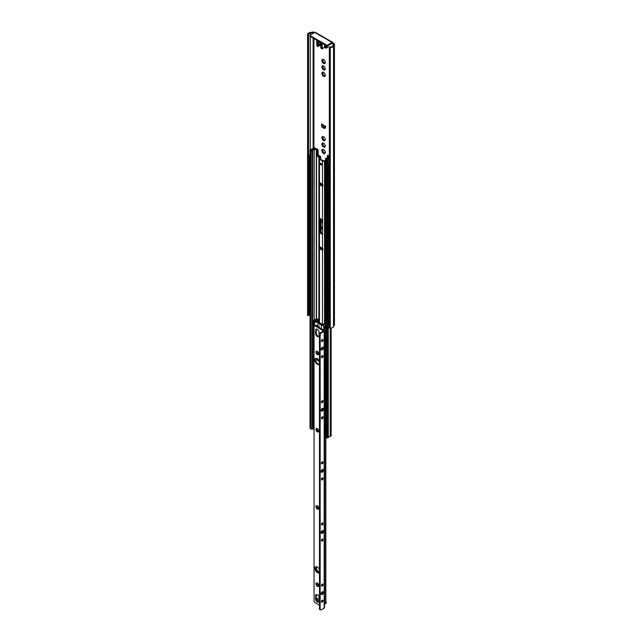 <?xml version="1.0" encoding="UTF-8"?>
<svg xmlns="http://www.w3.org/2000/svg" width="642" height="642" viewBox="0 0 642 642"><rect width="100%" height="100%" fill="white"/><g stroke="black" fill="none" stroke-linecap="round" stroke-linejoin="round"><path stroke-width="0.96" d="M313.986 32.806L313.914 32.766A0.786 0.457 0 0 0 313.135 32.646L310.263 33.119A2.359 1.364 0 0 0 308.553 34.427A2.359 1.364 0 0 0 308.553 34.459L308.577 34.973L307.59 34.989L307.574 34.475A3.338 1.926 180 0 1 307.574 34.427A3.338 1.926 180 0 1 309.99 32.573L312.863 32.1A1.774 1.027 180 0 1 314.604 32.357L314.676 32.405A1.228 0.714 -60 0 1 315.294 32.341L332.708 42.396A1.228 0.714 120 0 0 332.099 42.46L327.564 45.068A0.738 0.425 180 0 1 326.521 45.068L310.15 35.623A0.738 0.425 180 0 1 310.15 35.013L314.676 32.405L332.099 42.46M332.965 42.958L333.912 43.504A1.774 1.027 180 0 1 334.426 44.226A1.774 1.027 180 0 1 334.362 44.515L333.535 46.168A3.338 1.926 180 0 1 330.253 47.564L329.362 47.556L329.386 46.986L330.269 46.994A2.359 1.364 0 0 0 332.588 46.015L333.415 44.354A0.786 0.457 0 0 0 333.214 43.905L332.099 43.263L332.965 42.958A1.228 0.714 120 0 0 332.708 42.396M323.785 68.887L324.764 69.593M324.667 69.962L325.293 68.662A2.464 1.42 60 0 1 325.293 69.119L325.181 69.224A2.343 1.348 60 0 1 324.667 69.962L324.611 70.106A2.464 1.42 60 0 1 324.258 70.139L324.74 69.529M323.319 65.917L323.111 66.367M322.517 66.567A2.464 1.42 -120 0 0 322.525 66.72L323.223 68.517A2.464 1.42 -120 0 0 323.56 68.935L322.862 69.336A2.464 1.42 60 0 1 322.533 68.919L323.175 68.229M323.785 75.323L324.764 76.029M324.667 76.39L325.293 75.098A2.464 1.42 60 0 1 325.293 75.555L325.181 75.66A2.343 1.348 60 0 1 324.667 76.39L324.611 76.542A2.464 1.42 60 0 1 324.258 76.575L324.74 75.965M323.319 72.353L323.111 72.803M322.517 73.003A2.464 1.42 -120 0 0 322.525 73.156L323.223 74.954A2.464 1.42 -120 0 0 323.56 75.371L322.862 75.772A2.464 1.42 60 0 1 322.533 75.355L323.175 74.665M323.785 139.675L324.764 140.381M324.667 140.75L324.595 140.903A2.464 1.42 60 0 1 324.258 140.927L324.082 140.799A2.343 1.348 60 0 1 323.046 140.197L322.862 140.125A2.464 1.42 60 0 1 322.533 139.707L322.461 139.475A2.343 1.348 60 0 1 321.939 138.142L321.835 137.91A2.464 1.42 60 0 1 321.835 137.46L321.939 137.364A2.343 1.348 60 0 1 322.461 136.626L322.509 136.481A2.464 1.42 60 0 1 322.862 136.441L323.046 136.569A2.343 1.348 60 0 1 323.56 136.778A2.343 1.348 60 0 1 324.082 137.171L324.258 137.244A2.464 1.42 60 0 1 324.595 137.661L324.667 137.894A2.343 1.348 60 0 1 325.181 139.234L325.293 139.458A2.464 1.42 60 0 1 325.293 139.908L325.181 140.012A2.343 1.348 60 0 1 324.667 140.75L325.117 139.555M323.319 136.706L323.111 137.155M322.517 137.356A2.464 1.42 -120 0 0 322.525 137.508L323.223 139.306A2.464 1.42 -120 0 0 323.56 139.723L323.143 140.133M322.517 221.008A2.464 1.42 -120 0 0 322.525 221.169L322.709 221.45M322.517 227.445A2.464 1.42 -120 0 0 322.525 227.605L322.709 227.886M323.785 152.547L324.764 153.253M324.667 153.615L325.293 152.323A2.464 1.42 60 0 1 325.293 152.78L325.181 152.884A2.343 1.348 60 0 1 324.667 153.615L324.611 153.767A2.464 1.42 60 0 1 324.258 153.799L324.74 153.189M323.319 149.578L323.111 150.027M322.517 150.22A2.464 1.42 -120 0 0 322.525 150.38L323.223 152.178A2.464 1.42 -120 0 0 323.56 152.595L322.862 152.997A2.464 1.42 60 0 1 322.533 152.579L323.175 151.889M323.785 146.111L324.764 146.817M324.667 147.179L325.293 145.886A2.464 1.42 60 0 1 325.293 146.344L325.181 146.448A2.343 1.348 60 0 1 324.667 147.179L324.611 147.331A2.464 1.42 60 0 1 324.258 147.363L324.74 146.753M323.319 143.142L323.111 143.591M322.517 143.792A2.464 1.42 -120 0 0 322.525 143.944L323.223 145.742A2.464 1.42 -120 0 0 323.56 146.159L323.6 146.199M323.785 62.451L324.764 63.157M324.667 63.526L325.293 62.226A2.464 1.42 60 0 1 325.293 62.683L325.181 62.788A2.343 1.348 60 0 1 324.667 63.526L324.611 63.67A2.464 1.42 60 0 1 324.258 63.71L324.74 63.093M323.319 59.481L323.111 59.931M322.517 60.131A2.464 1.42 -120 0 0 322.525 60.284L323.223 62.081A2.464 1.42 -120 0 0 323.56 62.499L323.6 62.539M322.461 68.686A2.343 1.348 60 0 1 321.939 67.354L321.835 67.121A2.464 1.42 60 0 1 321.835 66.672L321.939 66.575A2.343 1.348 60 0 1 322.461 65.837L322.509 65.693A2.464 1.42 60 0 1 322.862 65.653L323.046 65.781A2.343 1.348 60 0 1 323.56 65.99A2.343 1.348 60 0 1 324.082 66.383L324.258 66.455A2.464 1.42 60 0 1 324.595 66.872L324.667 67.105A2.343 1.348 60 0 1 325.181 68.445L325.117 68.766M324.106 66.375L323.046 65.781M322.461 66.567L322.838 66.03L321.939 66.575M322.701 67.001L322.059 67.37L322.902 67.113M322.541 68.598L322.461 67.37M324.098 69.898L323.44 69.095M324.082 70.01A2.343 1.348 60 0 1 323.046 69.408L323.143 69.344M324.082 63.574A2.343 1.348 60 0 1 323.046 62.98L322.862 62.9A2.464 1.42 60 0 1 322.533 62.483L322.461 62.25A2.343 1.348 60 0 1 321.939 60.918L321.835 60.685A2.464 1.42 60 0 1 321.835 60.236L321.939 60.139A2.343 1.348 60 0 1 322.461 59.401L322.509 59.257A2.464 1.42 60 0 1 322.862 59.216L323.046 59.345A2.343 1.348 60 0 1 323.56 59.554A2.343 1.348 60 0 1 324.082 59.947L324.258 60.019A2.464 1.42 60 0 1 324.595 60.436L324.667 60.669A2.343 1.348 60 0 1 325.181 62.009L325.117 62.33M324.106 59.939L323.046 59.345M322.461 60.131L322.838 59.594L321.939 60.139M322.701 60.565L322.059 60.934L322.902 60.677M322.461 62.25L322.461 60.934M323.143 62.908L324.098 63.462M323.953 62.338L323.44 62.659M322.461 75.122A2.343 1.348 60 0 1 321.939 73.79L321.835 73.557A2.464 1.42 60 0 1 321.835 73.108L321.939 73.011A2.343 1.348 60 0 1 322.461 72.273L322.533 72.121A2.464 1.42 60 0 1 322.862 72.089L323.046 72.217A2.343 1.348 60 0 1 323.56 72.426A2.343 1.348 60 0 1 324.082 72.819L324.258 72.891A2.464 1.42 60 0 1 324.595 73.308L324.667 73.541A2.343 1.348 60 0 1 325.181 74.881L325.117 75.194M324.106 72.811L323.046 72.217M322.461 73.003L322.838 72.466L321.939 73.011M322.701 73.437L322.059 73.798L322.902 73.549M322.541 75.034L322.461 73.806M324.098 76.334L323.44 75.523M324.082 76.446A2.343 1.348 60 0 1 323.046 75.844L323.143 75.78M324.082 147.235A2.343 1.348 60 0 1 323.046 146.633L322.862 146.561A2.464 1.42 60 0 1 322.533 146.143L322.461 145.911A2.343 1.348 60 0 1 321.939 144.578L321.835 144.346A2.464 1.42 60 0 1 321.835 143.896L321.939 143.8A2.343 1.348 60 0 1 322.461 143.062L322.509 142.917A2.464 1.42 60 0 1 322.862 142.877L323.046 143.005A2.343 1.348 60 0 1 323.56 143.214A2.343 1.348 60 0 1 324.082 143.607L324.258 143.68A2.464 1.42 60 0 1 324.595 144.097L324.667 144.33A2.343 1.348 60 0 1 325.181 145.67L325.117 145.983M324.106 143.599L323.046 143.005M322.461 143.792L322.838 143.254L321.939 143.8M322.701 144.225L322.059 144.586L322.902 144.338M322.461 145.911L322.461 144.594M323.143 146.569L324.098 147.122M323.953 145.999L323.44 146.312M324.106 137.163L323.046 136.569M322.461 137.356L322.838 136.818L321.939 137.364M322.701 137.789L322.059 138.158L322.902 137.902M322.461 139.475L322.461 138.158M324.082 140.799L323.44 139.884M322.461 152.347A2.343 1.348 60 0 1 321.939 151.006L321.835 150.782A2.464 1.42 60 0 1 321.835 150.332L321.939 150.228A2.343 1.348 60 0 1 322.461 149.498L322.509 149.345A2.464 1.42 60 0 1 322.862 149.313L323.046 149.442A2.343 1.348 60 0 1 323.56 149.642A2.343 1.348 60 0 1 324.082 150.043L324.258 150.116A2.464 1.42 60 0 1 324.595 150.533L324.667 150.766A2.343 1.348 60 0 1 325.181 152.106L325.117 152.419M324.106 150.035L323.046 149.442M322.918 149.321L322.541 149.546L323.167 149.498M322.461 150.228L322.838 149.69L321.939 150.228M322.701 150.653L322.059 151.022L322.902 150.774M322.541 152.258L322.461 151.03M324.098 153.558L323.44 152.748M324.082 153.671A2.343 1.348 60 0 1 323.046 153.069L323.143 153.005M322.709 220.23L321.939 221.025A2.343 1.348 60 0 1 322.461 220.286L322.509 220.134A2.464 1.42 60 0 1 322.677 220.102M322.701 221.442L322.059 221.811L322.709 221.667M322.709 223.609A2.464 1.42 60 0 1 322.533 223.368L322.541 223.047M322.461 223.135A2.343 1.348 60 0 1 321.939 221.795L321.835 221.57A2.464 1.42 60 0 1 321.835 221.121L321.939 221.025M322.709 226.666L321.939 227.453A2.343 1.348 60 0 1 322.461 226.722L322.533 226.562A2.464 1.42 60 0 1 322.709 226.538M322.701 227.878L322.059 228.247L322.709 228.103M322.709 230.045A2.464 1.42 60 0 1 322.533 229.804L322.541 229.483M322.461 229.571A2.343 1.348 60 0 1 321.939 228.231L321.835 228.006A2.464 1.42 60 0 1 321.835 227.557L321.939 227.453M325.269 128.336L325.654 126.418L324.627 126.33A1.525 0.883 180 0 1 323.552 126.065L322.075 125.222A1.525 0.883 180 0 1 321.634 124.596L321.634 126.61A1.525 0.883 0 0 0 322.075 127.228L323.552 128.079A1.525 0.883 0 0 0 324.627 128.336L325.269 128.336L325.269 126.33M321.634 124.596L321.634 126.233M321.473 124.002L325.654 126.418M322.637 124.676L324.491 125.744M309.934 35.318L309.934 36.121A0.738 0.425 0 0 0 310.15 36.425L310.15 35.623M326.521 45.068L326.521 45.879L310.15 36.425M326.521 45.879A0.738 0.425 0 0 0 327.564 45.879L332.099 43.263M308.842 314.315A2.359 1.364 0 0 0 308.577 314.789M329.362 47.556L329.362 328.094L330.253 328.11A3.338 1.926 0 0 0 333.535 326.706L334.362 325.053A1.774 1.027 0 0 0 334.426 324.772L334.426 44.226M307.574 314.925A3.338 1.926 0 0 0 307.574 314.973A3.338 1.926 0 0 0 307.574 315.013L307.59 315.527L308.577 315.511L308.577 34.973M307.59 315.527L307.59 34.989M317.662 46.465L318.103 46.039L317.726 46.505M321.666 48.784L320.823 47.412A1.974 1.14 60 0 1 320.791 46.762L320.968 45.365A2.512 1.453 -120 0 0 319.21 42.011A2.512 1.453 -120 0 0 317.445 43.327L317.63 44.94A1.974 1.14 60 0 1 317.597 45.55L317.814 46.08M317.308 46.264L316.803 45.413L317.597 45.55M320.856 47.837L321.313 48.583M324.603 44.771L324.603 47.187L322.019 48.8M320.839 45.004L317.798 46.473M325.654 45.373A1.725 0.995 -120 0 0 326.08 46.641A1.107 0.642 60 0 1 326.297 47.773A1.107 0.642 60 0 1 325.566 47.941L324.603 47.187M326.176 47.388A0.859 0.498 60 0 1 325.133 47.283A0.859 0.498 60 0 1 325.799 46.513A0.859 0.498 60 0 1 326.176 47.388M320.807 44.539L317.605 46.585M324.563 47.356L325.743 48.038A1.356 0.778 -120 0 0 326.417 48.102L327.813 47.299A1.356 0.778 -120 0 0 327.813 45.734M325.502 161.134L324.523 161.238A1.974 1.14 180 0 1 322.453 160.973L319.443 159.232A1.974 1.14 180 0 1 318.873 158.43A1.974 1.14 180 0 1 318.986 158.044L319.082 157.418L317.469 156.078L317.469 150.252L316.538 149.313L314.187 149.602A2.119 1.22 0 0 0 312.726 150.388A0.987 0.57 180 0 1 312.493 150.605L312.349 150.693A0.859 0.498 180 0 1 311.129 150.693L310.022 149.891L310.327 149.546A1.974 1.14 180 0 1 311.218 149.249A2.464 1.42 0 0 0 313.031 148.101A1.132 0.658 180 0 1 313.352 147.74L313.392 147.716A0.738 0.425 180 0 1 314.436 147.716L315.864 148.583L315.254 148.896L313.898 148.109A3.387 1.95 180 0 1 311.418 149.73A1.107 0.642 0 0 0 311.025 149.843L311.94 150.172A2.977 1.717 180 0 1 313.962 149.121L315.599 148.864A1.974 1.14 180 0 1 317.501 149.161L318.079 149.899L318.079 155.733L319.299 156.841A2.215 1.276 180 0 1 319.949 157.747A2.215 1.276 180 0 1 319.82 158.181L319.668 158.662L323.448 160.845L324.274 160.757A2.215 1.276 180 0 1 325.502 160.709M322.453 184.302A1.974 1.14 0 0 0 322.798 184.455L322.798 186.469A1.974 1.14 180 0 1 322.453 186.308L319.443 184.575A1.974 1.14 180 0 1 319.17 184.374L319.17 182.368A1.974 1.14 0 0 0 319.443 182.561L322.453 184.302L322.453 160.973M322.453 219.893A1.974 1.14 0 0 0 322.517 219.933L322.517 234.41A1.974 1.14 180 0 1 322.453 234.37L319.443 232.637A1.974 1.14 180 0 1 319.387 232.597L319.387 218.12A1.974 1.14 0 0 0 319.443 218.16L322.453 219.893L322.453 186.308M322.453 248.253A1.974 1.14 0 0 0 322.798 248.406L322.798 250.42A1.974 1.14 180 0 1 322.453 250.26L319.443 248.526A1.974 1.14 180 0 1 319.17 248.326L319.17 246.319A1.974 1.14 0 0 0 319.443 246.512L322.453 248.253L322.453 234.37M320.864 163.277A0.987 0.57 -120 0 0 321.562 164.577A0.987 0.57 -120 0 0 321.642 164.617M320.952 164.93A0.987 0.57 60 0 1 320.31 164.063A0.987 0.57 60 0 1 320.454 163.269A0.987 0.57 60 0 1 321.441 163.838A0.987 0.57 60 0 1 321.441 164.978A0.987 0.57 60 0 1 320.952 164.93M319.82 218.376L319.82 231.947L322.709 233.816M329.362 158.221A2.464 1.42 0 0 0 328.255 159.088A1.974 1.14 180 0 1 327.741 159.601L325.759 159.136A0.859 0.498 180 0 1 325.759 158.438L325.903 158.349A0.987 0.57 180 0 1 326.28 158.213A2.119 1.22 0 0 0 327.645 157.37L328.222 156.118L327.324 155.653L327.219 157.844M327.829 155.525L328.407 155.46A1.974 1.14 180 0 1 328.985 156.263A1.974 1.14 180 0 1 328.913 156.56L328.479 157.499A2.977 1.717 180 0 1 326.65 158.67L327.227 159.192A1.107 0.642 0 0 0 327.42 158.967A3.387 1.95 180 0 1 329.362 157.675M320.599 184.535L322.525 185.65L319.796 184.527A0.883 0.514 180 0 1 319.17 184.374M320.599 248.486L322.525 249.594L319.796 248.478A0.883 0.514 180 0 1 319.17 248.326M329.362 157.041L328.856 156.736L329.362 156.431M328.856 156.736L328.856 157.836M322.533 248.293L322.533 250.059A0.883 0.514 180 0 0 322.798 250.42M322.533 184.342L322.533 186.108A0.883 0.514 180 0 0 322.798 186.469M313.039 428.374A2.119 1.22 0 0 0 312.726 428.72A0.987 0.57 180 0 1 312.493 428.936L312.349 429.017A0.859 0.498 180 0 1 311.129 429.017L310.022 428.214L310.022 149.891M313.898 149.129L313.898 148.109M331.128 328.054L331.128 435.854A0.738 0.425 180 0 1 330.911 436.159L330.871 436.183A1.132 0.658 180 0 1 330.245 436.367A2.464 1.42 0 0 0 328.255 437.411A1.974 1.14 180 0 1 327.741 437.932L325.759 437.467A0.859 0.498 180 0 1 325.502 437.114L325.502 158.783M318.247 359.343L318.247 360.178A2.343 1.348 -120 0 0 318.512 360.403M317.975 359.993L317.975 359.079M317.613 319.082L318.681 319.788L317.589 321.562L317.798 322.3M317.525 322.14L317.22 321.482L318.288 319.788L317.613 319.403M322.18 324.411L323.504 324.106M323.095 324.427L321.907 324.675M325.502 325.919L324.266 326.385L325.502 325.574M324.523 435.156A0.987 0.53 -63 0 0 324.563 435.132L325.502 434.514M314.042 429.073L314.058 429.065A0.987 0.602 -56.9 0 1 313.304 428.647L313.304 424.627A0.987 0.602 -56.9 0 1 314.042 423.447L313.777 423.271A0.987 0.602 123.1 0 0 313.039 424.458L313.304 424.627M318.897 327.356L324.162 330.389A2.215 1.196 117 0 1 324.499 328.054L324.499 328.054A2.215 1.196 -63 0 1 325.502 326.922M325.117 330.742A2.215 1.196 -63 0 1 324.499 330.734L324.33 330.309A1.926 1.043 -63 0 1 324.298 330.277L324.298 330.277A1.926 1.043 -63 0 1 324.05 329.282M314.227 326.016L314.042 326.112A0.987 0.602 -56.9 0 1 313.304 325.679L313.039 325.51A0.987 0.602 123.1 0 0 313.392 326.016M313.039 325.51L313.304 321.658A0.987 0.602 -56.9 0 1 314.042 320.478L313.777 320.31A0.987 0.602 123.1 0 0 313.039 321.49M313.777 320.31L316.723 318.809M314.267 324.756A2.215 1.356 -56.9 0 1 313.986 324.683A6.051 3.274 -117 0 0 314.066 324.29L313.593 323.913A2.215 1.356 -56.9 0 1 313.593 323.504L313.986 322.003A2.215 1.356 -56.9 0 1 314.267 321.602M313.874 324.619L313.914 324.643A2.215 1.356 -56.9 0 1 313.874 324.619A2.215 1.356 -56.9 0 1 313.97 321.987L313.97 321.987A6.051 3.274 -117 0 1 314.066 322.509L313.874 323.359A1.846 1.132 123.1 0 0 313.874 323.777M316.506 319.218L314.941 320.021M314.588 320.197L314.042 320.478M313.304 325.679L313.304 321.658M313.986 324.683L313.593 323.913L313.986 324.683M325.502 331.553L324.563 332.163A0.987 0.53 -63 0 1 324.523 332.187M323.913 330.245L323.913 327.765A0.987 0.53 -63 0 1 324.563 326.529M323.616 330.076L323.913 327.765M324.266 326.385A0.987 0.53 117 0 0 323.616 327.613M323.616 328.937L323.616 329.932M314.058 332.532L314.042 332.548A0.987 0.602 -56.9 0 1 313.304 332.115L313.039 331.946A0.987 0.602 123.1 0 0 313.392 332.452M313.039 331.946L313.304 328.094A0.987 0.602 -56.9 0 1 314.042 326.914L313.777 326.746A0.987 0.602 123.1 0 0 313.039 327.926M324.523 334.442A2.215 1.196 -63 0 1 325.502 333.358M325.117 337.178A2.215 1.196 -63 0 1 324.523 337.178M314.058 328.889A6.051 3.274 -117 0 0 313.986 328.439L313.97 328.423A2.215 1.356 -56.9 0 1 314.058 328.295M313.874 331.055L313.914 331.079A2.215 1.356 -56.9 0 1 313.874 331.055A2.215 1.356 -56.9 0 1 313.97 328.423L313.593 329.94A2.215 1.356 -56.9 0 0 313.593 330.349L314.066 330.726M313.304 332.115L313.304 328.094M313.986 331.12L313.593 330.349L313.986 331.12M314.066 328.937L313.874 329.795A1.846 1.132 123.1 0 0 313.874 330.213M325.502 337.981L324.563 338.599A0.987 0.53 -63 0 1 324.523 338.623M325.502 332.355L324.523 332.949M324.523 332.652L325.502 332.01M314.042 338.976L314.058 338.968A0.987 0.602 -56.9 0 1 313.304 338.551L313.039 338.382A0.987 0.602 123.1 0 0 313.392 338.888M313.039 338.382L313.304 334.53A0.987 0.602 -56.9 0 1 314.042 333.35L313.777 333.182A0.987 0.602 123.1 0 0 313.039 334.362M313.986 337.556L313.593 336.785L313.986 337.556A6.051 3.274 -117 0 0 314.058 337.202L314.058 337.219M324.523 340.878A2.215 1.196 -63 0 1 325.502 339.795M325.117 343.606A2.215 1.196 -63 0 1 324.523 343.614M314.058 335.325A6.051 3.274 -117 0 0 313.986 334.875L313.97 334.859A2.215 1.356 -56.9 0 1 314.058 334.731M313.898 337.507A2.215 1.356 -56.9 0 1 313.874 337.491A2.215 1.356 -56.9 0 1 313.97 334.859M313.304 338.551L313.304 334.53M314.066 335.373L313.593 336.376A2.215 1.356 -56.9 0 0 313.593 336.785L314.066 337.162M313.593 336.376L313.986 334.875M313.874 336.231A1.846 1.132 123.1 0 0 313.874 336.641M325.502 344.417L324.563 345.035A0.987 0.53 -63 0 1 324.523 345.059M325.502 338.791L324.523 339.385M324.523 339.088L325.502 338.446M314.042 345.412L314.058 345.404A0.987 0.602 -56.9 0 1 313.304 344.987L313.039 344.818A0.987 0.602 123.1 0 0 313.392 345.324M313.039 344.818L313.304 340.966A0.987 0.602 -56.9 0 1 314.042 339.787L313.777 339.61A0.987 0.602 123.1 0 0 313.039 340.798M324.523 347.314A2.215 1.196 -63 0 1 325.502 346.231M325.117 350.042A2.215 1.196 -63 0 1 324.523 350.05M314.058 341.761A6.051 3.274 -117 0 0 313.986 341.311L313.97 341.295A2.215 1.356 -56.9 0 1 314.058 341.167M313.874 343.927L313.914 343.952A2.215 1.356 -56.9 0 1 313.874 343.927A2.215 1.356 -56.9 0 1 313.97 341.295L313.593 342.812A2.215 1.356 -56.9 0 0 313.593 343.221L314.066 343.598M313.304 344.987L313.304 340.966M313.986 343.992L313.593 343.221L313.986 343.992M314.066 341.809L313.874 342.668A1.846 1.132 123.1 0 0 313.874 343.077M325.502 350.853L324.563 351.471A0.987 0.53 -63 0 1 324.523 351.495M325.502 345.227L324.523 345.821M324.523 345.524L325.502 344.882M314.042 351.848L314.058 351.84A0.987 0.602 -56.9 0 1 313.304 351.423L313.039 351.254A0.987 0.602 123.1 0 0 313.392 351.76M313.039 351.254L313.304 347.402A0.987 0.602 -56.9 0 1 314.042 346.223L313.777 346.046A0.987 0.602 123.1 0 0 313.039 347.234M324.523 353.75A2.215 1.196 -63 0 1 325.502 352.667M325.117 356.479A2.215 1.196 -63 0 1 324.523 356.487M314.058 348.197A6.051 3.274 -117 0 0 313.986 347.739L313.97 347.731A2.215 1.356 -56.9 0 1 314.058 347.595M313.874 350.355L313.914 350.388A2.215 1.356 -56.9 0 1 313.874 350.355A2.215 1.356 -56.9 0 1 313.97 347.731L313.593 349.248A2.215 1.356 -56.9 0 0 313.593 349.657L314.066 350.034M313.304 351.423L313.304 347.402M313.986 350.428L313.593 349.657L313.986 350.428M314.066 348.245L313.874 349.104A1.846 1.132 123.1 0 0 313.874 349.513M325.502 357.289L324.563 357.907A0.987 0.53 -63 0 1 324.523 357.931M325.502 351.664L324.523 352.257M324.523 351.96L325.502 351.318M314.042 358.284L314.058 358.276A0.987 0.602 -56.9 0 1 313.304 357.859L313.039 357.69A0.987 0.602 123.1 0 0 313.392 358.196M313.039 357.69L313.304 353.838A0.987 0.602 -56.9 0 1 314.042 352.659L313.777 352.482A0.987 0.602 123.1 0 0 313.039 353.67M324.523 360.186A2.215 1.196 -63 0 1 325.502 359.103M325.117 362.915A2.215 1.196 -63 0 1 324.523 362.923M314.058 354.633A6.051 3.274 -117 0 0 313.986 354.175L313.97 354.167A2.215 1.356 -56.9 0 1 314.058 354.031M313.898 356.808A2.215 1.356 -56.9 0 1 313.874 356.792A2.215 1.356 -56.9 0 1 313.97 354.167L313.593 355.684A2.215 1.356 -56.9 0 0 313.593 356.093L314.066 356.462M313.304 357.859L313.304 353.838M313.986 356.856L313.593 356.093L313.986 356.856M314.066 354.681L313.874 355.54A1.846 1.132 123.1 0 0 313.874 355.949M325.502 363.725L324.563 364.343A0.987 0.53 -63 0 1 324.523 364.367M325.502 358.092L324.523 358.693M324.523 358.388L325.502 357.755M314.058 364.712L314.042 364.72A0.987 0.602 -56.9 0 1 313.304 364.295L313.039 364.126A0.987 0.602 123.1 0 0 313.392 364.632M313.039 364.126L313.304 360.274A0.987 0.602 -56.9 0 1 314.042 359.087L313.777 358.918A0.987 0.602 123.1 0 0 313.039 360.098M324.523 366.614A2.215 1.196 -63 0 1 325.502 365.539M325.117 369.351A2.215 1.196 -63 0 1 324.523 369.359M314.058 361.069A6.051 3.274 -117 0 0 313.986 360.611L313.97 360.603A2.215 1.356 -56.9 0 1 314.058 360.467M313.874 363.228L313.914 363.252A2.215 1.356 -56.9 0 1 313.874 363.228A2.215 1.356 -56.9 0 1 313.97 360.603L313.593 362.12A2.215 1.356 -56.9 0 0 313.593 362.529L314.066 362.899M313.304 364.295L313.304 360.274M313.986 363.292L313.593 362.529L313.986 363.292M314.066 361.117L313.874 361.976A1.846 1.132 123.1 0 0 313.874 362.385M325.502 370.161L324.563 370.779A0.987 0.53 -63 0 1 324.523 370.803M325.502 364.528L324.523 365.121M324.523 364.825L325.502 364.191M314.042 371.156L314.058 371.148A0.987 0.602 -56.9 0 1 313.304 370.731L313.039 370.562A0.987 0.602 123.1 0 0 313.392 371.06M313.039 370.562L313.304 366.71A0.987 0.602 -56.9 0 1 314.042 365.523L313.777 365.354A0.987 0.602 123.1 0 0 313.039 366.534M324.523 373.05A2.215 1.196 -63 0 1 325.502 371.975M325.117 375.787A2.215 1.196 -63 0 1 324.523 375.787M314.058 367.497A6.051 3.274 -117 0 0 313.986 367.047L313.97 367.039A2.215 1.356 -56.9 0 1 314.058 366.903M313.874 369.664L313.914 369.688A2.215 1.356 -56.9 0 1 313.874 369.664A2.215 1.356 -56.9 0 1 313.97 367.039M313.304 370.731L313.304 366.71M314.066 367.553L313.593 368.556A2.215 1.356 -56.9 0 0 313.593 368.965L314.066 369.335M313.593 368.556L313.986 367.047M313.874 368.412A1.846 1.132 123.1 0 0 313.874 368.821M325.502 376.597L324.563 377.215A0.987 0.53 -63 0 1 324.523 377.239M325.502 370.964L324.523 371.558M324.523 371.261L325.502 370.619M314.042 377.592L314.058 377.584A0.987 0.602 -56.9 0 1 313.304 377.167L313.039 376.99A0.987 0.602 123.1 0 0 313.392 377.496M313.039 376.99L313.304 373.138A0.987 0.602 -56.9 0 1 314.042 371.959L313.777 371.79A0.987 0.602 123.1 0 0 313.039 372.97M324.523 379.486A2.215 1.196 -63 0 1 325.502 378.403M325.117 382.223A2.215 1.196 -63 0 1 324.523 382.223M314.058 373.933A6.051 3.274 -117 0 0 313.986 373.483L313.97 373.475A2.215 1.356 -56.9 0 1 314.058 373.339M313.874 376.1L313.914 376.124A2.215 1.356 -56.9 0 1 313.874 376.1A2.215 1.356 -56.9 0 1 313.97 373.475L313.593 374.984A2.215 1.356 -56.9 0 0 313.593 375.401L314.066 375.771M313.304 377.167L313.304 373.138M313.986 376.164L313.593 375.401L313.986 376.164M314.066 373.989L313.874 374.848A1.846 1.132 123.1 0 0 313.874 375.257M325.502 383.033L324.563 383.643A0.987 0.53 -63 0 1 324.523 383.667M325.502 377.4L324.523 377.994M324.523 377.697L325.502 377.055M314.042 384.028L314.058 384.02A0.987 0.602 -56.9 0 1 313.304 383.603L313.039 383.426A0.987 0.602 123.1 0 0 313.392 383.932M313.039 383.426L313.304 379.574A0.987 0.602 -56.9 0 1 314.042 378.395L313.777 378.226A0.987 0.602 123.1 0 0 313.039 379.406M324.523 385.922A2.215 1.196 -63 0 1 325.502 384.839M325.117 388.659A2.215 1.196 -63 0 1 324.523 388.659M314.058 380.369A6.051 3.274 -117 0 0 313.986 379.92L313.97 379.912A2.215 1.356 -56.9 0 1 314.058 379.775M313.874 382.536L313.914 382.56A2.215 1.356 -56.9 0 1 313.874 382.536A2.215 1.356 -56.9 0 1 313.97 379.912L313.593 381.42A2.215 1.356 -56.9 0 0 313.593 381.838L314.066 382.207M313.304 383.603L313.304 379.574M313.986 382.6L313.593 381.838L313.986 382.6M314.066 380.425L313.874 381.284A1.846 1.132 123.1 0 0 313.874 381.693M325.502 389.469L324.563 390.079A0.987 0.53 -63 0 1 324.523 390.103M325.502 383.836L324.523 384.43M324.523 384.133L325.502 383.491M314.042 390.464L314.058 390.456A0.987 0.602 -56.9 0 1 313.304 390.031L313.039 389.863A0.987 0.602 123.1 0 0 313.392 390.368M313.039 389.863L313.304 386.011A0.987 0.602 -56.9 0 1 314.042 384.831L313.777 384.662A0.987 0.602 123.1 0 0 313.039 385.842M324.523 392.358A2.215 1.196 -63 0 1 325.502 391.275M325.117 395.095A2.215 1.196 -63 0 1 324.523 395.095M314.058 386.805A6.051 3.274 -117 0 0 313.986 386.356L313.97 386.348A2.215 1.356 -56.9 0 1 314.058 386.211M313.898 388.988A2.215 1.356 -56.9 0 1 313.874 388.972A2.215 1.356 -56.9 0 1 313.97 386.348L313.593 387.856A2.215 1.356 -56.9 0 0 313.593 388.266L314.066 388.643M313.304 390.031L313.304 386.011M313.986 389.036L313.593 388.266L313.986 389.036M314.066 386.861L313.874 387.72A1.846 1.132 123.1 0 0 313.874 388.129M325.502 395.905L324.563 396.515A0.987 0.53 -63 0 1 324.523 396.539M325.502 390.272L324.523 390.866M324.523 390.569L325.502 389.927M314.058 396.884L314.042 396.9A0.987 0.602 -56.9 0 1 313.304 396.467L313.039 396.299A0.987 0.602 123.1 0 0 313.392 396.804M313.039 396.299L313.304 392.447A0.987 0.602 -56.9 0 1 314.042 391.267L313.777 391.098A0.987 0.602 123.1 0 0 313.039 392.278M324.523 398.794A2.215 1.196 -63 0 1 325.502 397.711M325.117 401.531A2.215 1.196 -63 0 1 324.523 401.531M314.058 393.241A6.051 3.274 -117 0 0 313.986 392.792L313.97 392.776A2.215 1.356 -56.9 0 1 314.058 392.647M313.874 395.408L313.914 395.432A2.215 1.356 -56.9 0 1 313.874 395.408A2.215 1.356 -56.9 0 1 313.97 392.776L313.593 394.292A2.215 1.356 -56.9 0 0 313.593 394.702L314.066 395.079M313.304 396.467L313.304 392.447M313.986 395.472L313.593 394.702L313.986 395.472M314.066 393.297L313.874 394.148A1.846 1.132 123.1 0 0 313.874 394.565M325.502 402.341L324.563 402.951A0.987 0.53 -63 0 1 324.523 402.975M325.502 396.708L324.523 397.302M324.523 397.005L325.502 396.363M314.042 403.337L314.058 403.32A0.987 0.602 -56.9 0 1 313.304 402.903L313.039 402.735A0.987 0.602 123.1 0 0 313.392 403.24M313.039 402.735L313.304 398.883A0.987 0.602 -56.9 0 1 314.042 397.703L313.777 397.534A0.987 0.602 123.1 0 0 313.039 398.714M324.523 405.23A2.215 1.196 -63 0 1 325.502 404.147M325.117 407.967A2.215 1.196 -63 0 1 324.523 407.967M314.058 399.677A6.051 3.274 -117 0 0 313.986 399.228L313.97 399.212A2.215 1.356 -56.9 0 1 314.058 399.083M313.874 401.844L313.914 401.868A2.215 1.356 -56.9 0 1 313.874 401.844A2.215 1.356 -56.9 0 1 313.97 399.212M313.304 402.903L313.304 398.883M314.066 399.725L313.593 400.728A2.215 1.356 -56.9 0 0 313.593 401.138L314.066 401.515M313.593 400.728L313.986 399.228M313.874 400.584A1.846 1.132 123.1 0 0 313.874 401.001M325.502 408.769L324.563 409.387A0.987 0.53 -63 0 1 324.523 409.411M325.502 403.144L324.523 403.738M324.523 403.441L325.502 402.799M314.042 409.765L314.058 409.757A0.987 0.602 -56.9 0 1 313.304 409.339L313.039 409.171A0.987 0.602 123.1 0 0 313.392 409.676M313.039 409.171L313.304 405.319A0.987 0.602 -56.9 0 1 314.042 404.139L313.777 403.97A0.987 0.602 123.1 0 0 313.039 405.15M324.523 411.666A2.215 1.196 -63 0 1 325.502 410.583M325.117 414.395A2.215 1.196 -63 0 1 324.523 414.403M314.058 406.113A6.051 3.274 -117 0 0 313.986 405.664L313.97 405.648A2.215 1.356 -56.9 0 1 314.058 405.519M313.874 408.28L313.914 408.304A2.215 1.356 -56.9 0 1 313.874 408.28A2.215 1.356 -56.9 0 1 313.97 405.648L313.593 407.164A2.215 1.356 -56.9 0 0 313.593 407.574L314.066 407.951M313.304 409.339L313.304 405.319M313.986 408.344L313.593 407.574L313.986 408.344M314.066 406.161L313.874 407.02A1.846 1.132 123.1 0 0 313.874 407.429M325.502 415.205L324.563 415.823A0.987 0.53 -63 0 1 324.523 415.847M325.502 409.58L324.523 410.174M324.523 409.877L325.502 409.235M314.058 416.193L314.042 416.201A0.987 0.602 -56.9 0 1 313.304 415.775L313.039 415.607A0.987 0.602 123.1 0 0 313.392 416.112M313.039 415.607L313.304 411.755A0.987 0.602 -56.9 0 1 314.042 410.575L313.777 410.398A0.987 0.602 123.1 0 0 313.039 411.586M324.523 418.103A2.215 1.196 -63 0 1 325.502 417.019M325.117 420.831A2.215 1.196 -63 0 1 324.523 420.839M314.058 412.549A6.051 3.274 -117 0 0 313.986 412.1L313.97 412.084A2.215 1.356 -56.9 0 1 314.058 411.955M313.874 414.716L313.914 414.74A2.215 1.356 -56.9 0 1 313.874 414.716A2.215 1.356 -56.9 0 1 313.97 412.084L313.593 413.6A2.215 1.356 -56.9 0 0 313.593 414.01L314.066 414.387M313.304 415.775L313.304 411.755M313.986 414.78L313.593 414.01L313.986 414.78M314.066 412.597L313.874 413.456A1.846 1.132 123.1 0 0 313.874 413.865M325.502 421.642L324.563 422.259A0.987 0.53 -63 0 1 324.523 422.284M325.502 416.016L324.523 416.61M324.523 416.313L325.502 415.671M314.042 422.637L314.058 422.629A0.987 0.602 -56.9 0 1 313.304 422.211L313.039 422.043A0.987 0.602 123.1 0 0 313.392 422.548M313.039 422.043L313.304 418.191A0.987 0.602 -56.9 0 1 314.042 417.011L313.777 416.835A0.987 0.602 123.1 0 0 313.039 418.022M313.986 421.216L313.593 420.446L313.986 421.216A6.051 3.274 -117 0 0 314.058 420.863L314.058 420.879M324.523 424.539A2.215 1.196 -63 0 1 325.502 423.455M325.117 427.267A2.215 1.196 -63 0 1 324.523 427.275M314.058 418.985A6.051 3.274 -117 0 0 313.986 418.528L313.97 418.52A2.215 1.356 -56.9 0 1 314.058 418.383M313.898 421.16A2.215 1.356 -56.9 0 1 313.874 421.144A2.215 1.356 -56.9 0 1 313.97 418.52M313.304 422.211L313.304 418.191M314.066 419.033L313.593 420.037A2.215 1.356 -56.9 0 0 313.593 420.446L314.066 420.823M313.593 420.037L313.986 418.528M313.874 419.892A1.846 1.132 123.1 0 0 313.874 420.301M325.502 428.078L324.563 428.696A0.987 0.53 -63 0 1 324.523 428.72M325.502 422.452L324.523 423.046M324.523 422.749L325.502 422.107M313.304 428.647L313.039 428.479A0.987 0.602 123.1 0 0 313.392 428.984M313.039 428.479L313.039 424.458M324.523 430.975A2.215 1.196 -63 0 1 325.502 429.891M325.502 433.511A2.215 1.196 -63 0 1 324.523 433.711M324.523 433.607A2.215 1.196 117 0 0 325.502 433.125M314.058 425.421A6.051 3.274 -117 0 0 313.986 424.964L313.97 424.956A2.215 1.356 -56.9 0 1 314.058 424.819M313.874 427.58L313.914 427.612A2.215 1.356 -56.9 0 1 313.874 427.58A2.215 1.356 -56.9 0 1 313.97 424.956L313.593 426.473A2.215 1.356 -56.9 0 0 313.593 426.882L314.066 427.251M313.986 427.644L313.593 426.882L313.986 427.644M314.066 425.469L313.874 426.328A1.846 1.132 123.1 0 0 313.874 426.737M325.502 428.88L324.523 429.482M324.523 429.177L325.502 428.543M325.502 324.082A2.167 1.252 0 0 0 323.801 324.9A1.428 0.827 180 0 1 321.449 325.205L314.684 321.305A1.428 0.827 180 0 1 314.267 320.719A1.428 0.827 180 0 1 315.214 319.941A2.167 1.252 0 0 0 316.642 318.897L317.613 319.002A3.154 1.822 180 0 1 315.407 320.502L322.83 324.788A3.154 1.822 180 0 1 325.43 323.512L325.502 323.552M316.482 566.669A3.451 1.99 -120 0 0 318.753 571.821A3.451 1.99 -120 0 0 319.459 572.11M317.252 358.581A2.343 1.348 -120 0 0 317.654 359.44L317.726 359.672A2.464 1.42 -120 0 0 318.055 360.09L317.373 360.491A2.464 1.42 60 0 1 317.036 360.074L316.346 358.316M318.223 360.17L318.881 360.571L318.44 360.828L317.758 360.331M318.063 572.223A3.451 1.99 60 0 1 315.92 569.502A3.451 1.99 60 0 1 316.033 566.685A3.451 1.99 -120 0 0 315.92 569.502A3.451 1.99 -120 0 0 318.063 572.223A3.451 1.99 -120 0 0 319.403 572.528A3.451 1.99 60 0 1 318.063 572.223M319.09 600.254A1.453 0.843 -120 0 1 319.114 600.366A1.501 0.867 -120 0 0 318.063 598.745L318.063 598.745A1.501 0.867 -120 0 0 317.004 599.283A1.501 0.867 -120 0 0 317.942 601.113A1.501 0.867 -120 0 0 319.114 600.8M318.994 327.404A1.501 0.867 -120 0 0 319.13 326.882A1.501 0.867 -120 0 0 318.063 325.045A1.501 0.867 -120 0 0 317.14 326.337M319.018 360.331L319.098 361.269A2.464 1.42 60 0 1 318.761 361.294L318.44 360.828M316.988 359.785L317.654 359.44M317.621 359.416L317.084 359.64M317.148 358.421L317.525 359.392M319.178 360.724L318.873 360.106M318.127 360.138L318.881 360.571M324.523 603.055A2.167 1.252 180 0 1 325.606 602.806L325.823 437.507L325.823 602.661M317.613 319.002L317.613 320.856L317.613 319.002M325.823 602.332L325.984 602.236A0.987 0.57 0 0 0 326.24 601.987L325.823 601.747M321.65 324.523A1.974 1.14 -120 0 0 320.535 323.239A1.974 1.14 -120 0 0 319.547 323.143L319.395 323.223M321.698 324.555A1.822 1.051 -120 0 0 320.639 323.295A1.822 1.051 -120 0 0 320.583 323.271M318.304 325.229L318.087 325.109A1.412 0.819 -120 0 1 319.09 326.834L318.93 327.372A1.412 0.819 -120 0 0 319.09 326.834L319.09 326.585M320.912 219.01L320.912 232.781M320.639 232.621L320.639 218.842M318.079 155.067L320.567 156.504L320.743 159.28M320.462 159.12L320.286 156.664L318.079 155.388M320.976 163.887L321.337 164.408M329.362 165.821L328.632 165.925L329.362 165.5M309.332 315.19A0.987 0.57 -60 0 1 309.123 314.74L308.842 314.58A0.987 0.57 120 0 0 309.051 315.029L309.332 315.19A0.987 0.57 -60 0 0 309.821 315.142L310.022 315.029M328.415 326.216A0.987 0.57 -60 0 1 328.214 325.759L327.934 325.598A0.987 0.57 120 0 0 328.134 326.056L328.415 326.216A0.987 0.57 -60 0 0 328.913 326.168L329.362 325.903M328.632 165.925A0.987 0.57 120 0 0 327.934 167.129L328.214 167.289A0.987 0.57 -60 0 1 328.913 166.085M329.362 171.454L328.913 171.719A0.987 0.57 -60 0 1 328.415 171.767A0.987 0.57 -60 0 1 328.214 171.318L328.214 167.289M329.362 170.331A2.464 1.42 -60 0 1 329.073 170.226A2.464 1.42 -60 0 1 328.913 170.106L328.913 169.801A2.255 1.3 -60 0 1 328.913 168.003L328.913 167.698A2.464 1.42 -60 0 1 329.362 166.944M328.214 171.318L327.934 171.157A0.987 0.57 120 0 0 328.134 171.607A0.987 0.57 120 0 0 328.295 171.647M310.022 160.58L309.821 160.693A0.987 0.57 -60 0 1 309.332 160.749A0.987 0.57 -60 0 1 309.123 160.291L309.123 156.271A0.987 0.57 -60 0 1 309.821 155.067L309.54 154.907A0.987 0.57 120 0 0 308.842 156.11L309.123 156.271M309.123 160.291L308.842 160.131A0.987 0.57 120 0 0 309.051 160.588A0.987 0.57 120 0 0 309.211 160.628M308.842 160.131L308.842 156.11M309.54 154.907L310.022 154.626M310.022 159.232A2.464 1.42 -60 0 1 309.982 159.208A2.464 1.42 -60 0 1 309.821 159.088L309.821 158.654A2.183 1.26 -60 0 1 309.821 157.113L309.821 156.672A2.464 1.42 -60 0 1 310.022 156.303M327.934 171.157L327.934 167.129M328.937 170.138A2.464 1.42 120 0 0 329.362 170.178M328.632 172.361A0.987 0.57 120 0 0 327.934 173.565L328.214 173.725A0.987 0.57 -60 0 1 328.913 172.521L329.362 171.936M329.362 172.257L328.913 172.521M329.362 177.89L328.913 178.155A0.987 0.57 -60 0 1 328.415 178.203A0.987 0.57 -60 0 1 328.214 177.754L328.214 173.725M329.362 176.767A2.464 1.42 -60 0 1 329.073 176.662A2.464 1.42 -60 0 1 328.913 176.542L328.913 176.237A2.255 1.3 -60 0 1 328.913 174.439L328.913 174.126A2.464 1.42 -60 0 1 329.362 173.38M328.214 177.754L327.934 177.585A0.987 0.57 120 0 0 328.134 178.043A0.987 0.57 120 0 0 328.295 178.083M310.022 167.016L309.821 167.129A0.987 0.57 -60 0 1 309.332 167.177A0.987 0.57 -60 0 1 309.123 166.727L309.123 162.707A0.987 0.57 -60 0 1 309.821 161.503L309.54 161.343A0.987 0.57 120 0 0 308.842 162.546L309.123 162.707M309.123 166.727L308.842 166.567A0.987 0.57 120 0 0 309.051 167.016A0.987 0.57 120 0 0 309.211 167.064M308.842 166.567L308.842 162.546M309.54 161.343L310.022 161.062M310.022 165.668A2.464 1.42 -60 0 1 309.982 165.644A2.464 1.42 -60 0 1 309.821 165.524L309.821 165.082A2.183 1.26 -60 0 1 309.821 163.549L309.821 163.108A2.464 1.42 -60 0 1 310.022 162.739M327.934 177.585L327.934 173.565M328.937 176.574A2.464 1.42 120 0 0 329.362 176.614M328.632 178.797A0.987 0.57 120 0 0 327.934 180.001L328.214 180.161A0.987 0.57 -60 0 1 328.913 178.958L329.362 178.372M329.362 178.693L328.913 178.958M329.362 184.326L328.913 184.591A0.987 0.57 -60 0 1 328.415 184.639A0.987 0.57 -60 0 1 328.214 184.182L328.214 180.161M329.362 183.203A2.464 1.42 -60 0 1 329.073 183.098A2.464 1.42 -60 0 1 328.913 182.978L328.913 182.673A2.255 1.3 -60 0 1 328.913 180.875L328.913 180.562A2.464 1.42 -60 0 1 329.362 179.816M328.214 184.182L327.934 184.021A0.987 0.57 120 0 0 328.134 184.479A0.987 0.57 120 0 0 328.295 184.519M310.022 173.452L309.821 173.565A0.987 0.57 -60 0 1 309.332 173.613A0.987 0.57 -60 0 1 309.123 173.163L309.123 169.143A0.987 0.57 -60 0 1 309.821 167.939L309.54 167.779A0.987 0.57 120 0 0 308.842 168.982L309.123 169.143M309.123 173.163L308.842 173.003A0.987 0.57 120 0 0 309.051 173.452A0.987 0.57 120 0 0 309.211 173.5M308.842 173.003L308.842 168.982M309.54 167.779L310.022 167.498M310.022 172.104A2.464 1.42 -60 0 1 309.982 172.08A2.464 1.42 -60 0 1 309.821 171.96L309.821 171.518A2.183 1.26 -60 0 1 309.821 169.986L309.821 169.544A2.464 1.42 -60 0 1 310.022 169.175M327.934 184.021L327.934 180.001M328.937 183.01A2.464 1.42 120 0 0 329.362 183.05M328.632 185.233A0.987 0.57 120 0 0 327.934 186.437L328.214 186.597A0.987 0.57 -60 0 1 328.913 185.394L329.362 184.808M329.362 185.129L328.913 185.394M329.362 190.762L328.913 191.019A0.987 0.57 -60 0 1 328.415 191.075A0.987 0.57 -60 0 1 328.214 190.618L328.214 186.597M329.362 189.639A2.464 1.42 -60 0 1 329.073 189.534A2.464 1.42 -60 0 1 328.913 189.414L328.913 189.101A2.255 1.3 -60 0 1 328.913 187.312L328.913 186.999A2.464 1.42 -60 0 1 329.362 186.252M328.214 190.618L327.934 190.457A0.987 0.57 120 0 0 328.134 190.907A0.987 0.57 120 0 0 328.295 190.955M310.022 179.888L309.821 180.001A0.987 0.57 -60 0 1 309.332 180.049A0.987 0.57 -60 0 1 309.123 179.6L309.123 175.579A0.987 0.57 -60 0 1 309.821 174.375L309.54 174.207A0.987 0.57 120 0 0 308.842 175.418L309.123 175.579M309.123 179.6L308.842 179.439A0.987 0.57 120 0 0 309.051 179.888A0.987 0.57 120 0 0 309.211 179.937M308.842 179.439L308.842 175.418M309.54 174.207L310.022 173.934M310.022 178.532A2.464 1.42 -60 0 1 309.982 178.516A2.464 1.42 -60 0 1 309.821 178.396L309.821 177.954A2.183 1.26 -60 0 1 309.821 176.414L309.821 175.98A2.464 1.42 -60 0 1 310.022 175.611M327.934 190.457L327.934 186.437M328.937 189.438A2.464 1.42 120 0 0 329.362 189.486M328.632 191.669A0.987 0.57 120 0 0 327.934 192.873L328.214 193.033A0.987 0.57 -60 0 1 328.913 191.83L329.362 191.244M329.362 191.565L328.913 191.83M329.362 197.198L328.913 197.455A0.987 0.57 -60 0 1 328.415 197.503A0.987 0.57 -60 0 1 328.214 197.054L328.214 193.033M329.362 196.075A2.464 1.42 -60 0 1 329.073 195.97A2.464 1.42 -60 0 1 328.913 195.85L328.913 195.537A2.255 1.3 -60 0 1 328.913 193.748L328.913 193.435A2.464 1.42 -60 0 1 329.362 192.688M328.214 197.054L327.934 196.893A0.987 0.57 120 0 0 328.134 197.343A0.987 0.57 120 0 0 328.295 197.391M310.022 186.324L309.821 186.437A0.987 0.57 -60 0 1 309.332 186.485A0.987 0.57 -60 0 1 309.123 186.036L309.123 182.015A0.987 0.57 -60 0 1 309.821 180.803L309.54 180.643A0.987 0.57 120 0 0 308.842 181.855L309.123 182.015M309.123 186.036L308.842 185.875A0.987 0.57 120 0 0 309.051 186.324A0.987 0.57 120 0 0 309.211 186.373M308.842 185.875L308.842 181.855M309.54 180.643L310.022 180.37M310.022 184.968A2.464 1.42 -60 0 1 309.982 184.952A2.464 1.42 -60 0 1 309.821 184.832L309.821 184.39A2.183 1.26 -60 0 1 309.821 182.85L309.821 182.416A2.464 1.42 -60 0 1 310.022 182.047M327.934 196.893L327.934 192.873M328.937 195.874A2.464 1.42 120 0 0 329.362 195.922M328.632 198.105A0.987 0.57 120 0 0 327.934 199.309L328.214 199.469A0.987 0.57 -60 0 1 328.913 198.266L329.362 197.68M329.362 198.001L328.913 198.266M329.362 203.634L328.913 203.891A0.987 0.57 -60 0 1 328.415 203.939A0.987 0.57 -60 0 1 328.214 203.49L328.214 199.469M329.362 202.511A2.464 1.42 -60 0 1 329.073 202.407A2.464 1.42 -60 0 1 328.913 202.286L328.913 201.973A2.255 1.3 -60 0 1 328.913 200.184L328.913 199.871A2.464 1.42 -60 0 1 329.362 199.124M328.214 203.49L327.934 203.329A0.987 0.57 120 0 0 328.134 203.779A0.987 0.57 120 0 0 328.295 203.827M310.022 192.76L309.821 192.873A0.987 0.57 -60 0 1 309.332 192.921A0.987 0.57 -60 0 1 309.123 192.472L309.123 188.451A0.987 0.57 -60 0 1 309.821 187.239L309.54 187.079A0.987 0.57 120 0 0 308.842 188.291L309.123 188.451M309.123 192.472L308.842 192.311A0.987 0.57 120 0 0 309.051 192.76A0.987 0.57 120 0 0 309.211 192.809M308.842 192.311L308.842 188.291M309.54 187.079L310.022 186.806M310.022 191.404A2.464 1.42 -60 0 1 309.982 191.388A2.464 1.42 -60 0 1 309.821 191.268L309.821 190.826A2.183 1.26 -60 0 1 309.821 189.286L309.821 188.852A2.464 1.42 -60 0 1 310.022 188.483M327.934 203.329L327.934 199.309M328.937 202.31A2.464 1.42 120 0 0 329.362 202.358M328.632 204.533A0.987 0.57 120 0 0 327.934 205.745L328.214 205.905A0.987 0.57 -60 0 1 328.913 204.702L329.362 204.116M329.362 204.437L328.913 204.702M329.362 210.062L328.913 210.327A0.987 0.57 -60 0 1 328.415 210.375A0.987 0.57 -60 0 1 328.214 209.926L328.214 205.905M329.362 208.947A2.464 1.42 -60 0 1 329.073 208.843A2.464 1.42 -60 0 1 328.913 208.722L328.913 208.409A2.255 1.3 -60 0 1 328.913 206.62L328.913 206.307A2.464 1.42 -60 0 1 329.362 205.552M328.214 209.926L327.934 209.765A0.987 0.57 120 0 0 328.134 210.215A0.987 0.57 120 0 0 328.295 210.263M310.022 199.197L309.821 199.309A0.987 0.57 -60 0 1 309.332 199.357A0.987 0.57 -60 0 1 309.123 198.908L309.123 194.887A0.987 0.57 -60 0 1 309.821 193.675L309.54 193.515A0.987 0.57 120 0 0 308.842 194.727L309.123 194.887M309.123 198.908L308.842 198.747A0.987 0.57 120 0 0 309.051 199.197A0.987 0.57 120 0 0 309.211 199.245M308.842 198.747L308.842 194.727M309.54 193.515L310.022 193.242M310.022 197.84A2.464 1.42 -60 0 1 309.982 197.824A2.464 1.42 -60 0 1 309.821 197.696L309.821 197.263A2.183 1.26 -60 0 1 309.821 195.722L309.821 195.288A2.464 1.42 -60 0 1 310.022 194.911M327.934 209.765L327.934 205.745M328.937 208.746A2.464 1.42 120 0 0 329.362 208.786M328.632 210.969A0.987 0.57 120 0 0 327.934 212.181L328.214 212.342A0.987 0.57 -60 0 1 328.913 211.13L329.362 210.552M329.362 210.873L328.913 211.13M329.362 216.498L328.913 216.763A0.987 0.57 -60 0 1 328.415 216.811A0.987 0.57 -60 0 1 328.214 216.362L328.214 212.342M329.362 215.383A2.464 1.42 -60 0 1 329.073 215.279A2.464 1.42 -60 0 1 328.913 215.158L328.913 214.845A2.255 1.3 -60 0 1 328.913 213.048L328.913 212.743A2.464 1.42 -60 0 1 329.362 211.988M328.214 216.362L327.934 216.202A0.987 0.57 120 0 0 328.134 216.651A0.987 0.57 120 0 0 328.295 216.699M310.022 205.633L309.821 205.745A0.987 0.57 -60 0 1 309.332 205.793A0.987 0.57 -60 0 1 309.123 205.344L309.123 201.323A0.987 0.57 -60 0 1 309.821 200.111L309.54 199.951A0.987 0.57 120 0 0 308.842 201.155L309.123 201.323M309.123 205.344L308.842 205.183A0.987 0.57 120 0 0 309.051 205.633A0.987 0.57 120 0 0 309.211 205.681M308.842 205.183L308.842 201.155M309.54 199.951L310.022 199.678M310.022 204.276A2.464 1.42 -60 0 1 309.982 204.26A2.464 1.42 -60 0 1 309.821 204.132L309.821 203.699A2.183 1.26 -60 0 1 309.821 202.158L309.821 201.724A2.464 1.42 -60 0 1 310.022 201.347M327.934 216.202L327.934 212.181M328.937 215.182A2.464 1.42 120 0 0 329.362 215.222M328.632 217.405A0.987 0.57 120 0 0 327.934 218.617L328.214 218.778A0.987 0.57 -60 0 1 328.913 217.566L329.362 216.98M329.362 217.309L328.913 217.566M329.362 222.935L328.913 223.199A0.987 0.57 -60 0 1 328.415 223.247A0.987 0.57 -60 0 1 328.214 222.798L328.214 218.778M329.362 221.819A2.464 1.42 -60 0 1 329.073 221.715A2.464 1.42 -60 0 1 328.913 221.594L328.913 221.281A2.255 1.3 -60 0 1 328.913 219.484L328.913 219.179A2.464 1.42 -60 0 1 329.362 218.424M328.214 222.798L327.934 222.638A0.987 0.57 120 0 0 328.134 223.087A0.987 0.57 120 0 0 328.295 223.135M310.022 212.061L309.821 212.181A0.987 0.57 -60 0 1 309.332 212.229A0.987 0.57 -60 0 1 309.123 211.78L309.123 207.751A0.987 0.57 -60 0 1 309.821 206.547L309.54 206.387A0.987 0.57 120 0 0 308.842 207.591L309.123 207.751M309.123 211.78L308.842 211.619A0.987 0.57 120 0 0 309.051 212.069A0.987 0.57 120 0 0 309.211 212.109M308.842 211.619L308.842 207.591M309.54 206.387L310.022 206.114M310.022 210.712A2.464 1.42 -60 0 1 309.982 210.688A2.464 1.42 -60 0 1 309.821 210.568L309.821 210.135A2.183 1.26 -60 0 1 309.821 208.594L309.821 208.16A2.464 1.42 -60 0 1 310.022 207.783M327.934 222.638L327.934 218.617M328.937 221.618A2.464 1.42 120 0 0 329.362 221.659M328.632 223.841A0.987 0.57 120 0 0 327.934 225.053L328.214 225.214A0.987 0.57 -60 0 1 328.913 224.002L329.362 223.416M329.362 223.737L328.913 224.002M329.362 229.371L328.913 229.635A0.987 0.57 -60 0 1 328.415 229.684A0.987 0.57 -60 0 1 328.214 229.234L328.214 225.214M329.362 228.247A2.464 1.42 -60 0 1 329.073 228.151A2.464 1.42 -60 0 1 328.913 228.022L328.913 227.717A2.255 1.3 -60 0 1 328.913 225.92L328.913 225.615A2.464 1.42 -60 0 1 329.362 224.861M328.214 229.234L327.934 229.074A0.987 0.57 120 0 0 328.134 229.523A0.987 0.57 120 0 0 328.295 229.571M310.022 218.497L309.821 218.617A0.987 0.57 -60 0 1 309.332 218.665A0.987 0.57 -60 0 1 309.123 218.216L309.123 214.187A0.987 0.57 -60 0 1 309.821 212.983L309.54 212.823A0.987 0.57 120 0 0 308.842 214.027L309.123 214.187M309.123 218.216L308.842 218.047A0.987 0.57 120 0 0 309.051 218.505A0.987 0.57 120 0 0 309.211 218.545M308.842 218.047L308.842 214.027M309.54 212.823L310.022 212.55M310.022 217.148A2.464 1.42 -60 0 1 309.982 217.124A2.464 1.42 -60 0 1 309.821 217.004L309.821 216.571A2.183 1.26 -60 0 1 309.821 215.03L309.821 214.588A2.464 1.42 -60 0 1 310.022 214.219M327.934 229.074L327.934 225.053M328.937 228.054A2.464 1.42 120 0 0 329.362 228.095M328.632 230.277A0.987 0.57 120 0 0 327.934 231.481L328.214 231.65A0.987 0.57 -60 0 1 328.913 230.438L329.362 229.852M329.362 230.173L328.913 230.438M329.362 235.807L328.913 236.071A0.987 0.57 -60 0 1 328.415 236.12A0.987 0.57 -60 0 1 328.214 235.67L328.214 231.65M329.362 234.683A2.464 1.42 -60 0 1 329.073 234.587A2.464 1.42 -60 0 1 328.913 234.458L328.913 234.153A2.255 1.3 -60 0 1 328.913 232.356L328.913 232.051A2.464 1.42 -60 0 1 329.362 231.297M328.214 235.67L327.934 235.51A0.987 0.57 120 0 0 328.134 235.959A0.987 0.57 120 0 0 328.295 236.007M310.022 224.933L309.821 225.053A0.987 0.57 -60 0 1 309.332 225.101A0.987 0.57 -60 0 1 309.123 224.644L309.123 220.623A0.987 0.57 -60 0 1 309.821 219.42L309.54 219.259A0.987 0.57 120 0 0 308.842 220.463L309.123 220.623M309.123 224.644L308.842 224.483A0.987 0.57 120 0 0 309.051 224.941A0.987 0.57 120 0 0 309.211 224.981M308.842 224.483L308.842 220.463M309.54 219.259L310.022 218.986M310.022 223.585A2.464 1.42 -60 0 1 309.982 223.56A2.464 1.42 -60 0 1 309.821 223.44L309.821 223.007A2.183 1.26 -60 0 1 309.821 221.466L309.821 221.025A2.464 1.42 -60 0 1 310.022 220.655M327.934 235.51L327.934 231.481M328.937 234.49A2.464 1.42 120 0 0 329.362 234.531M328.632 236.713A0.987 0.57 120 0 0 327.934 237.917L328.214 238.078A0.987 0.57 -60 0 1 328.913 236.874L329.362 236.288M329.362 236.609L328.913 236.874M329.362 242.243L328.913 242.507A0.987 0.57 -60 0 1 328.415 242.556A0.987 0.57 -60 0 1 328.214 242.106L328.214 238.078M329.362 241.119A2.464 1.42 -60 0 1 329.073 241.015A2.464 1.42 -60 0 1 328.913 240.894L328.913 240.59A2.255 1.3 -60 0 1 328.913 238.792L328.913 238.487A2.464 1.42 -60 0 1 329.362 237.733M328.214 242.106L327.934 241.946A0.987 0.57 120 0 0 328.134 242.395A0.987 0.57 120 0 0 328.295 242.435M310.022 231.369L309.821 231.481A0.987 0.57 -60 0 1 309.332 231.537A0.987 0.57 -60 0 1 309.123 231.08L309.123 227.059A0.987 0.57 -60 0 1 309.821 225.856L309.54 225.695A0.987 0.57 120 0 0 308.842 226.899L309.123 227.059M309.123 231.08L308.842 230.919A0.987 0.57 120 0 0 309.051 231.377A0.987 0.57 120 0 0 309.211 231.417M308.842 230.919L308.842 226.899M309.54 225.695L310.022 225.414M310.022 230.021A2.464 1.42 -60 0 1 309.982 229.997A2.464 1.42 -60 0 1 309.821 229.876L309.821 229.443A2.183 1.26 -60 0 1 309.821 227.902L309.821 227.461A2.464 1.42 -60 0 1 310.022 227.091M327.934 241.946L327.934 237.917M328.937 240.927A2.464 1.42 120 0 0 329.362 240.967M328.632 243.149A0.987 0.57 120 0 0 327.934 244.353L328.214 244.514A0.987 0.57 -60 0 1 328.913 243.31L329.362 242.724M329.362 243.045L328.913 243.31M329.362 248.679L328.913 248.944A0.987 0.57 -60 0 1 328.415 248.992A0.987 0.57 -60 0 1 328.214 248.542L328.214 244.514M329.362 247.555A2.464 1.42 -60 0 1 329.073 247.451A2.464 1.42 -60 0 1 328.913 247.331L328.913 247.026A2.255 1.3 -60 0 1 328.913 245.228L328.913 244.915A2.464 1.42 -60 0 1 329.362 244.169M328.214 248.542L327.934 248.374A0.987 0.57 120 0 0 328.134 248.831A0.987 0.57 120 0 0 328.295 248.871M310.022 237.805L309.821 237.917A0.987 0.57 -60 0 1 309.332 237.965A0.987 0.57 -60 0 1 309.123 237.516L309.123 233.495A0.987 0.57 -60 0 1 309.821 232.292L309.54 232.131A0.987 0.57 120 0 0 308.842 233.335L309.123 233.495M309.123 237.516L308.842 237.355A0.987 0.57 120 0 0 309.051 237.805A0.987 0.57 120 0 0 309.211 237.853M308.842 237.355L308.842 233.335M309.54 232.131L310.022 231.85M310.022 236.457A2.464 1.42 -60 0 1 309.982 236.433A2.464 1.42 -60 0 1 309.821 236.312L309.821 235.871A2.183 1.26 -60 0 1 309.821 234.338L309.821 233.897A2.464 1.42 -60 0 1 310.022 233.528M327.934 248.374L327.934 244.353M328.937 247.363A2.464 1.42 120 0 0 329.362 247.403M328.632 249.586A0.987 0.57 120 0 0 327.934 250.789L328.214 250.95A0.987 0.57 -60 0 1 328.913 249.746L329.362 249.16M329.362 249.481L328.913 249.746M329.362 255.115L328.913 255.38A0.987 0.57 -60 0 1 328.415 255.428A0.987 0.57 -60 0 1 328.214 254.97L328.214 250.95M329.362 253.991A2.464 1.42 -60 0 1 329.073 253.887A2.464 1.42 -60 0 1 328.913 253.767L328.913 253.462A2.255 1.3 -60 0 1 328.913 251.664L328.913 251.351A2.464 1.42 -60 0 1 329.362 250.605M328.214 254.97L327.934 254.81A0.987 0.57 120 0 0 328.134 255.267A0.987 0.57 120 0 0 328.295 255.307M310.022 244.241L309.821 244.353A0.987 0.57 -60 0 1 309.332 244.401A0.987 0.57 -60 0 1 309.123 243.952L309.123 239.931A0.987 0.57 -60 0 1 309.821 238.728L309.54 238.567A0.987 0.57 120 0 0 308.842 239.771L309.123 239.931M309.123 243.952L308.842 243.791A0.987 0.57 120 0 0 309.051 244.241A0.987 0.57 120 0 0 309.211 244.289M308.842 243.791L308.842 239.771M309.54 238.567L310.022 238.286M310.022 242.893A2.464 1.42 -60 0 1 309.982 242.869A2.464 1.42 -60 0 1 309.821 242.748L309.821 242.307A2.183 1.26 -60 0 1 309.821 240.774L309.821 240.333A2.464 1.42 -60 0 1 310.022 239.964M327.934 254.81L327.934 250.789M328.937 253.799A2.464 1.42 120 0 0 329.362 253.839M328.632 256.022A0.987 0.57 120 0 0 327.934 257.225L328.214 257.386A0.987 0.57 -60 0 1 328.913 256.182L329.362 255.596M329.362 255.917L328.913 256.182M329.362 261.551L328.913 261.808A0.987 0.57 -60 0 1 328.415 261.864A0.987 0.57 -60 0 1 328.214 261.406L328.214 257.386M329.362 260.427A2.464 1.42 -60 0 1 329.073 260.323A2.464 1.42 -60 0 1 328.913 260.203L328.913 259.89A2.255 1.3 -60 0 1 328.913 258.1L328.913 257.787A2.464 1.42 -60 0 1 329.362 257.041M328.214 261.406L327.934 261.246A0.987 0.57 120 0 0 328.134 261.695A0.987 0.57 120 0 0 328.295 261.743M310.022 250.677L309.821 250.789A0.987 0.57 -60 0 1 309.332 250.837A0.987 0.57 -60 0 1 309.123 250.388L309.123 246.368A0.987 0.57 -60 0 1 309.821 245.164L309.54 244.995A0.987 0.57 120 0 0 308.842 246.207L309.123 246.368M309.123 250.388L308.842 250.228A0.987 0.57 120 0 0 309.051 250.677A0.987 0.57 120 0 0 309.211 250.725M308.842 250.228L308.842 246.207M309.54 244.995L310.022 244.722M310.022 249.321A2.464 1.42 -60 0 1 309.982 249.305A2.464 1.42 -60 0 1 309.821 249.184L309.821 248.743A2.183 1.26 -60 0 1 309.821 247.202L309.821 246.769A2.464 1.42 -60 0 1 310.022 246.4M327.934 261.246L327.934 257.225M328.937 260.227A2.464 1.42 120 0 0 329.362 260.275M328.632 262.458A0.987 0.57 120 0 0 327.934 263.661L328.214 263.822A0.987 0.57 -60 0 1 328.913 262.618L329.362 262.032M329.362 262.353L328.913 262.618M329.362 267.987L328.913 268.244A0.987 0.57 -60 0 1 328.415 268.292A0.987 0.57 -60 0 1 328.214 267.842L328.214 263.822M329.362 266.863A2.464 1.42 -60 0 1 329.073 266.759A2.464 1.42 -60 0 1 328.913 266.639L328.913 266.326A2.255 1.3 -60 0 1 328.913 264.536L328.913 264.223A2.464 1.42 -60 0 1 329.362 263.477M328.214 267.842L327.934 267.682A0.987 0.57 120 0 0 328.134 268.131A0.987 0.57 120 0 0 328.295 268.179M310.022 257.113L309.821 257.225A0.987 0.57 -60 0 1 309.332 257.273A0.987 0.57 -60 0 1 309.123 256.824L309.123 252.804A0.987 0.57 -60 0 1 309.821 251.592L309.54 251.431A0.987 0.57 120 0 0 308.842 252.643L309.123 252.804M309.123 256.824L308.842 256.664A0.987 0.57 120 0 0 309.051 257.113A0.987 0.57 120 0 0 309.211 257.161M308.842 256.664L308.842 252.643M309.54 251.431L310.022 251.158M310.022 255.757A2.464 1.42 -60 0 1 309.982 255.741A2.464 1.42 -60 0 1 309.821 255.62L309.821 255.179A2.183 1.26 -60 0 1 309.821 253.638L309.821 253.205A2.464 1.42 -60 0 1 310.022 252.836M327.934 267.682L327.934 263.661M328.937 266.663A2.464 1.42 120 0 0 329.362 266.711M328.632 268.894A0.987 0.57 120 0 0 327.934 270.097L328.214 270.258A0.987 0.57 -60 0 1 328.913 269.054L329.362 268.468M329.362 268.789L328.913 269.054M329.362 274.423L328.913 274.68A0.987 0.57 -60 0 1 328.415 274.728A0.987 0.57 -60 0 1 328.214 274.278L328.214 270.258M329.362 273.299A2.464 1.42 -60 0 1 329.073 273.195A2.464 1.42 -60 0 1 328.913 273.075L328.913 272.762A2.255 1.3 -60 0 1 328.913 270.972L328.913 270.659A2.464 1.42 -60 0 1 329.362 269.913M328.214 274.278L327.934 274.118A0.987 0.57 120 0 0 328.134 274.567A0.987 0.57 120 0 0 328.295 274.615M310.022 263.549L309.821 263.661A0.987 0.57 -60 0 1 309.332 263.71A0.987 0.57 -60 0 1 309.123 263.26L309.123 259.24A0.987 0.57 -60 0 1 309.821 258.028L309.54 257.867A0.987 0.57 120 0 0 308.842 259.079L309.123 259.24M309.123 263.26L308.842 263.1A0.987 0.57 120 0 0 309.051 263.549A0.987 0.57 120 0 0 309.211 263.597M308.842 263.1L308.842 259.079M309.54 257.867L310.022 257.594M310.022 262.193A2.464 1.42 -60 0 1 309.982 262.177A2.464 1.42 -60 0 1 309.821 262.056L309.821 261.615A2.183 1.26 -60 0 1 309.821 260.074L309.821 259.641A2.464 1.42 -60 0 1 310.022 259.272M327.934 274.118L327.934 270.097M328.937 273.099A2.464 1.42 120 0 0 329.362 273.147M328.632 275.322A0.987 0.57 120 0 0 327.934 276.533L328.214 276.694A0.987 0.57 -60 0 1 328.913 275.49L329.362 274.904M329.362 275.225L328.913 275.49M329.362 280.851L328.913 281.116A0.987 0.57 -60 0 1 328.415 281.164A0.987 0.57 -60 0 1 328.214 280.714L328.214 276.694M329.362 279.735A2.464 1.42 -60 0 1 329.073 279.631A2.464 1.42 -60 0 1 328.913 279.511L328.913 279.198A2.255 1.3 -60 0 1 328.913 277.408L328.913 277.095A2.464 1.42 -60 0 1 329.362 276.341M328.214 280.714L327.934 280.554A0.987 0.57 120 0 0 328.134 281.003A0.987 0.57 120 0 0 328.295 281.052M310.022 269.985L309.821 270.097A0.987 0.57 -60 0 1 309.332 270.146A0.987 0.57 -60 0 1 309.123 269.696L309.123 265.676A0.987 0.57 -60 0 1 309.821 264.464L309.54 264.303A0.987 0.57 120 0 0 308.842 265.515L309.123 265.676M309.123 269.696L308.842 269.536A0.987 0.57 120 0 0 309.051 269.985A0.987 0.57 120 0 0 309.211 270.033M308.842 269.536L308.842 265.515M309.54 264.303L310.022 264.031M310.022 268.629A2.464 1.42 -60 0 1 309.982 268.613A2.464 1.42 -60 0 1 309.821 268.484L309.821 268.051A2.183 1.26 -60 0 1 309.821 266.51L309.821 266.077A2.464 1.42 -60 0 1 310.022 265.7M327.934 280.554L327.934 276.533M328.937 279.535A2.464 1.42 120 0 0 329.362 279.575M328.632 281.758A0.987 0.57 120 0 0 327.934 282.97L328.214 283.13A0.987 0.57 -60 0 1 328.913 281.918L329.362 281.34M329.362 281.661L328.913 281.918M329.362 287.287L328.913 287.552A0.987 0.57 -60 0 1 328.415 287.6A0.987 0.57 -60 0 1 328.214 287.151L328.214 283.13M329.362 286.172A2.464 1.42 -60 0 1 329.073 286.067A2.464 1.42 -60 0 1 328.913 285.947L328.913 285.634A2.255 1.3 -60 0 1 328.913 283.836L328.913 283.531A2.464 1.42 -60 0 1 329.362 282.777M328.214 287.151L327.934 286.99A0.987 0.57 120 0 0 328.134 287.439A0.987 0.57 120 0 0 328.295 287.488M310.022 276.421L309.821 276.533A0.987 0.57 -60 0 1 309.332 276.582A0.987 0.57 -60 0 1 309.123 276.132L309.123 272.112A0.987 0.57 -60 0 1 309.821 270.9L309.54 270.739A0.987 0.57 120 0 0 308.842 271.943L309.123 272.112M309.123 276.132L308.842 275.972A0.987 0.57 120 0 0 309.051 276.421A0.987 0.57 120 0 0 309.211 276.469M308.842 275.972L308.842 271.943M309.54 270.739L310.022 270.467M310.022 275.065A2.464 1.42 -60 0 1 309.982 275.049A2.464 1.42 -60 0 1 309.821 274.92L309.821 274.487A2.183 1.26 -60 0 1 309.821 272.946L309.821 272.513A2.464 1.42 -60 0 1 310.022 272.136M327.934 286.99L327.934 282.97M328.937 285.971A2.464 1.42 120 0 0 329.362 286.011M328.632 288.194A0.987 0.57 120 0 0 327.934 289.406L328.214 289.566A0.987 0.57 -60 0 1 328.913 288.354L329.362 287.768M329.362 288.098L328.913 288.354M329.362 293.723L328.913 293.988A0.987 0.57 -60 0 1 328.415 294.036A0.987 0.57 -60 0 1 328.214 293.587L328.214 289.566M329.362 292.608A2.464 1.42 -60 0 1 329.073 292.503A2.464 1.42 -60 0 1 328.913 292.383L328.913 292.07A2.255 1.3 -60 0 1 328.913 290.272L328.913 289.967A2.464 1.42 -60 0 1 329.362 289.213M328.214 293.587L327.934 293.426A0.987 0.57 120 0 0 328.134 293.875A0.987 0.57 120 0 0 328.295 293.924M310.022 282.849L309.821 282.97A0.987 0.57 -60 0 1 309.332 283.018A0.987 0.57 -60 0 1 309.123 282.568L309.123 278.54A0.987 0.57 -60 0 1 309.821 277.336L309.54 277.175A0.987 0.57 120 0 0 308.842 278.379L309.123 278.54M309.123 282.568L308.842 282.408A0.987 0.57 120 0 0 309.051 282.857A0.987 0.57 120 0 0 309.211 282.897M308.842 282.408L308.842 278.379M309.54 277.175L310.022 276.903M310.022 281.501A2.464 1.42 -60 0 1 309.982 281.477A2.464 1.42 -60 0 1 309.821 281.357L309.821 280.923A2.183 1.26 -60 0 1 309.821 279.382L309.821 278.949A2.464 1.42 -60 0 1 310.022 278.572M327.934 293.426L327.934 289.406M328.937 292.407A2.464 1.42 120 0 0 329.362 292.447M328.632 294.63A0.987 0.57 120 0 0 327.934 295.842L328.214 296.002A0.987 0.57 -60 0 1 328.913 294.79L329.362 294.205M329.362 294.526L328.913 294.79M329.362 300.159L328.913 300.424A0.987 0.57 -60 0 1 328.415 300.472A0.987 0.57 -60 0 1 328.214 300.023L328.214 296.002M329.362 299.036A2.464 1.42 -60 0 1 329.073 298.939A2.464 1.42 -60 0 1 328.913 298.811L328.913 298.506A2.255 1.3 -60 0 1 328.913 296.708L328.913 296.403A2.464 1.42 -60 0 1 329.362 295.649M328.214 300.023L327.934 299.862A0.987 0.57 120 0 0 328.134 300.312A0.987 0.57 120 0 0 328.295 300.36M310.022 289.285L309.821 289.406A0.987 0.57 -60 0 1 309.332 289.454A0.987 0.57 -60 0 1 309.123 289.004L309.123 284.976A0.987 0.57 -60 0 1 309.821 283.772L309.54 283.612A0.987 0.57 120 0 0 308.842 284.815L309.123 284.976M309.123 289.004L308.842 288.836A0.987 0.57 120 0 0 309.051 289.293A0.987 0.57 120 0 0 309.211 289.333M308.842 288.836L308.842 284.815M309.54 283.612L310.022 283.339M310.022 287.937A2.464 1.42 -60 0 1 309.982 287.913A2.464 1.42 -60 0 1 309.821 287.793L309.821 287.359A2.183 1.26 -60 0 1 309.821 285.818L309.821 285.377A2.464 1.42 -60 0 1 310.022 285.008M327.934 299.862L327.934 295.842M328.937 298.843A2.464 1.42 120 0 0 329.362 298.883M328.632 301.066A0.987 0.57 120 0 0 327.934 302.27L328.214 302.438A0.987 0.57 -60 0 1 328.913 301.226L329.362 300.641M329.362 300.962L328.913 301.226M329.362 306.595L328.913 306.86A0.987 0.57 -60 0 1 328.415 306.908A0.987 0.57 -60 0 1 328.214 306.459L328.214 302.438M329.362 305.472A2.464 1.42 -60 0 1 329.073 305.375A2.464 1.42 -60 0 1 328.913 305.247L328.913 304.942A2.255 1.3 -60 0 1 328.913 303.144L328.913 302.839A2.464 1.42 -60 0 1 329.362 302.085M328.214 306.459L327.934 306.298A0.987 0.57 120 0 0 328.134 306.748A0.987 0.57 120 0 0 328.295 306.796M310.022 295.721L309.821 295.842A0.987 0.57 -60 0 1 309.332 295.89A0.987 0.57 -60 0 1 309.123 295.432L309.123 291.412A0.987 0.57 -60 0 1 309.821 290.208L309.54 290.048A0.987 0.57 120 0 0 308.842 291.251L309.123 291.412M309.123 295.432L308.842 295.272A0.987 0.57 120 0 0 309.051 295.729A0.987 0.57 120 0 0 309.211 295.769M308.842 295.272L308.842 291.251M309.54 290.048L310.022 289.775M310.022 294.373A2.464 1.42 -60 0 1 309.982 294.349A2.464 1.42 -60 0 1 309.821 294.229L309.821 293.795A2.183 1.26 -60 0 1 309.821 292.254L309.821 291.813A2.464 1.42 -60 0 1 310.022 291.444M327.934 306.298L327.934 302.27M328.937 305.279A2.464 1.42 120 0 0 329.362 305.319M328.632 307.502A0.987 0.57 120 0 0 327.934 308.706L328.214 308.866A0.987 0.57 -60 0 1 328.913 307.662L329.362 307.077M329.362 307.398L328.913 307.662M329.362 313.031L328.913 313.296A0.987 0.57 -60 0 1 328.415 313.344A0.987 0.57 -60 0 1 328.214 312.895L328.214 308.866M329.362 311.908A2.464 1.42 -60 0 1 329.073 311.803A2.464 1.42 -60 0 1 328.913 311.683L328.913 311.378A2.255 1.3 -60 0 1 328.913 309.58L328.913 309.275A2.464 1.42 -60 0 1 329.362 308.521M328.214 312.895L327.934 312.734A0.987 0.57 120 0 0 328.134 313.184A0.987 0.57 120 0 0 328.295 313.224M310.022 302.157L309.821 302.27A0.987 0.57 -60 0 1 309.332 302.326A0.987 0.57 -60 0 1 309.123 301.868L309.123 297.848A0.987 0.57 -60 0 1 309.821 296.644L309.54 296.484A0.987 0.57 120 0 0 308.842 297.687L309.123 297.848M309.123 301.868L308.842 301.708A0.987 0.57 120 0 0 309.051 302.165A0.987 0.57 120 0 0 309.211 302.205M308.842 301.708L308.842 297.687M309.54 296.484L310.022 296.203M310.022 300.809A2.464 1.42 -60 0 1 309.982 300.785A2.464 1.42 -60 0 1 309.821 300.665L309.821 300.231A2.183 1.26 -60 0 1 309.821 298.69L309.821 298.249A2.464 1.42 -60 0 1 310.022 297.88M327.934 312.734L327.934 308.706M328.937 311.715A2.464 1.42 120 0 0 329.362 311.755M328.632 313.938A0.987 0.57 120 0 0 327.934 315.142L328.214 315.302A0.987 0.57 -60 0 1 328.913 314.099L329.362 313.513M329.362 313.834L328.913 314.099M329.362 319.467L328.913 319.732A0.987 0.57 -60 0 1 328.415 319.78A0.987 0.57 -60 0 1 328.214 319.331L328.214 315.302M329.362 318.344A2.464 1.42 -60 0 1 329.073 318.239A2.464 1.42 -60 0 1 328.913 318.119L328.913 317.814A2.255 1.3 -60 0 1 328.913 316.016L328.913 315.703A2.464 1.42 -60 0 1 329.362 314.957M328.214 319.331L327.934 319.162A0.987 0.57 120 0 0 328.134 319.62A0.987 0.57 120 0 0 328.295 319.66M310.022 308.593L309.821 308.706A0.987 0.57 -60 0 1 309.332 308.754A0.987 0.57 -60 0 1 309.123 308.304L309.123 304.284A0.987 0.57 -60 0 1 309.821 303.08L309.54 302.92A0.987 0.57 120 0 0 308.842 304.123L309.123 304.284M309.123 308.304L308.842 308.144A0.987 0.57 120 0 0 309.051 308.593A0.987 0.57 120 0 0 309.211 308.642M308.842 308.144L308.842 304.123M309.54 302.92L310.022 302.639M310.022 307.245A2.464 1.42 -60 0 1 309.982 307.221A2.464 1.42 -60 0 1 309.821 307.101L309.821 306.659A2.183 1.26 -60 0 1 309.821 305.127L309.821 304.685A2.464 1.42 -60 0 1 310.022 304.316M327.934 319.162L327.934 315.142M328.937 318.151A2.464 1.42 120 0 0 329.362 318.191M328.632 320.374A0.987 0.57 120 0 0 327.934 321.578L328.214 321.738A0.987 0.57 -60 0 1 328.913 320.535L329.362 319.949M329.362 320.27L328.913 320.535M328.214 325.759L328.214 321.738M329.362 324.78A2.464 1.42 -60 0 1 329.073 324.675A2.464 1.42 -60 0 1 328.913 324.555L328.913 324.25A2.255 1.3 -60 0 1 328.913 322.453L328.913 322.14A2.464 1.42 -60 0 1 329.362 321.393M308.842 314.58L309.123 310.72A0.987 0.57 -60 0 1 309.821 309.516L309.54 309.356A0.987 0.57 120 0 0 308.842 310.559M309.54 309.356L310.022 309.075M309.123 314.74L309.123 310.72M310.022 313.681A2.464 1.42 -60 0 1 309.982 313.657A2.464 1.42 -60 0 1 309.821 313.537L309.821 313.095A2.183 1.26 -60 0 1 309.821 311.563L309.821 311.121A2.464 1.42 -60 0 1 310.022 310.752M327.934 325.598L327.934 321.578M328.937 324.587A2.464 1.42 120 0 0 329.362 324.627M319.459 605.205L315.11 602.686A1.477 0.851 60 0 1 314.058 600.88L314.058 326.569A1.477 0.851 60 0 1 314.363 325.895A1.477 0.851 60 0 1 315.11 325.967L323.464 330.799L320.502 332.708A1.477 0.851 120 0 0 319.459 334.514L319.459 608.825A1.477 0.851 120 0 0 319.764 609.499L320.462 609.9A1.477 0.851 -60 0 1 320.157 609.226L319.459 608.825M319.459 334.514L320.157 334.915A1.477 0.851 -60 0 1 321.201 333.11L320.502 332.708M320.157 334.915L320.157 609.226M321.177 594.179A1.597 0.923 120 0 0 322.348 593.192A1.597 0.923 120 0 0 322.621 591.683M321.177 533.045A1.597 0.923 120 0 0 322.348 532.058A1.597 0.923 120 0 0 322.621 530.549M321.177 471.91A1.597 0.923 120 0 0 322.348 470.923A1.597 0.923 120 0 0 322.621 469.414M321.177 410.776A1.597 0.923 120 0 0 322.348 409.789A1.597 0.923 120 0 0 322.621 408.28M321.177 349.641A1.597 0.923 120 0 0 322.348 348.654A1.597 0.923 120 0 0 322.621 347.145M321.433 601.779A1.156 0.666 120 0 0 322.364 600.174M321.433 585.689A1.156 0.666 120 0 0 322.364 584.092M321.433 540.644A1.156 0.666 120 0 0 322.364 539.039M321.433 524.554A1.156 0.666 120 0 0 322.364 522.957M321.433 479.51A1.156 0.666 120 0 0 322.364 477.905M321.433 463.42A1.156 0.666 120 0 0 322.364 461.815M321.433 418.375A1.156 0.666 120 0 0 322.364 416.77M321.433 402.285A1.156 0.666 120 0 0 322.364 400.68M321.433 357.233A1.156 0.666 120 0 0 322.364 355.636M321.433 341.151A1.156 0.666 120 0 0 322.364 339.546M315.11 325.967L315.8 325.566A1.477 0.851 -120 0 0 315.062 325.494L314.363 325.895M319.459 364.118A3.451 1.99 60 0 1 319.098 364.447A3.451 1.99 60 0 1 317.373 364.279A3.451 1.99 60 0 1 315.118 361.237A3.451 1.99 60 0 1 315.647 358.477A3.451 1.99 60 0 1 317.373 358.645A3.451 1.99 60 0 1 319.459 361.221M319.459 572.463A3.451 1.99 60 0 1 319.098 572.792A3.451 1.99 60 0 1 317.373 572.624A3.451 1.99 60 0 1 315.118 569.582A3.451 1.99 60 0 1 315.647 566.822A3.451 1.99 60 0 1 317.373 566.99A3.451 1.99 60 0 1 319.459 569.566M317.373 351.407L317.373 351.407A1.974 1.14 60 0 1 318.761 353.822A1.974 1.14 60 0 1 317.373 354.625A1.974 1.14 60 0 1 315.976 352.209A1.974 1.14 60 0 1 317.373 351.407A1.886 1.091 -120 0 0 316.233 351.607M317.373 428.631L317.373 428.631A1.974 1.14 60 0 1 318.761 431.047A1.974 1.14 60 0 1 317.373 431.849A1.974 1.14 60 0 1 315.976 429.434A1.974 1.14 60 0 1 317.373 428.631M317.373 505.856L317.373 505.856A1.974 1.14 60 0 1 318.761 508.271A1.974 1.14 60 0 1 317.373 509.074A1.974 1.14 60 0 1 315.976 506.658A1.974 1.14 60 0 1 317.373 505.856A1.886 1.091 -120 0 0 316.233 506.057M317.373 583.08L317.373 583.08A1.974 1.14 60 0 1 318.761 585.496A1.974 1.14 60 0 1 317.373 586.298A1.974 1.14 60 0 1 315.976 583.883A1.974 1.14 60 0 1 317.373 583.08A1.886 1.091 -120 0 0 316.233 583.281M319.114 332.307L319.114 335.517A2.464 1.42 60 0 1 318.601 336.649A2.464 1.42 60 0 1 316.707 335.991A2.464 1.42 60 0 1 315.631 333.511L315.631 330.293A2.464 1.42 60 0 1 316.137 329.161A2.464 1.42 60 0 1 318.039 329.827A2.464 1.42 60 0 1 319.114 332.307M319.114 600.976A2.464 1.42 60 0 1 318.601 602.108A2.464 1.42 60 0 1 316.707 601.45A2.464 1.42 60 0 1 315.631 598.97L315.631 595.752A2.464 1.42 60 0 1 316.137 594.62A2.464 1.42 60 0 1 318.039 595.278A2.464 1.42 60 0 1 319.114 597.758L319.114 600.976M324.162 330.389A1.228 0.714 180 0 1 324.523 330.895L324.523 607.613A1.228 0.714 180 0 1 324.162 608.118L321.201 609.828A1.477 0.851 -60 0 1 320.462 609.9M321.112 593.786A1.597 0.923 -60 0 1 321.811 592.181A1.597 0.923 -60 0 1 323.046 591.747A1.597 0.923 -60 0 1 323.046 593.601A1.597 0.923 -60 0 1 321.449 594.524A1.597 0.923 -60 0 1 321.112 593.786M321.112 532.651A1.597 0.923 -60 0 1 321.811 531.038A1.597 0.923 -60 0 1 323.046 530.613A1.597 0.923 -60 0 1 323.046 532.459A1.597 0.923 -60 0 1 321.449 533.39A1.597 0.923 -60 0 1 321.112 532.651M321.112 471.517A1.597 0.923 -60 0 1 321.811 469.904A1.597 0.923 -60 0 1 323.046 469.479A1.597 0.923 -60 0 1 323.046 471.324A1.597 0.923 -60 0 1 321.449 472.247A1.597 0.923 -60 0 1 321.112 471.517M321.112 410.382A1.597 0.923 -60 0 1 321.811 408.769A1.597 0.923 -60 0 1 323.046 408.344A1.597 0.923 -60 0 1 323.046 410.19A1.597 0.923 -60 0 1 321.449 411.113A1.597 0.923 -60 0 1 321.112 410.382M321.112 349.248A1.597 0.923 -60 0 1 321.811 347.635A1.597 0.923 -60 0 1 323.046 347.21A1.597 0.923 -60 0 1 323.046 349.055A1.597 0.923 -60 0 1 321.449 349.978A1.597 0.923 -60 0 1 321.112 349.248M321.425 601.65A1.156 0.666 -60 0 1 321.931 600.487A1.156 0.666 -60 0 1 322.822 600.174A1.156 0.666 -60 0 1 322.822 601.514A1.156 0.666 -60 0 1 321.666 602.18A1.156 0.666 -60 0 1 321.425 601.65M321.425 585.56A1.156 0.666 -60 0 1 321.931 584.397A1.156 0.666 -60 0 1 322.822 584.092A1.156 0.666 -60 0 1 322.822 585.424A1.156 0.666 -60 0 1 321.666 586.09A1.156 0.666 -60 0 1 321.425 585.56M321.425 540.516A1.156 0.666 -60 0 1 321.931 539.352A1.156 0.666 -60 0 1 322.822 539.039A1.156 0.666 -60 0 1 322.822 540.379A1.156 0.666 -60 0 1 321.666 541.046A1.156 0.666 -60 0 1 321.425 540.516M321.425 524.426A1.156 0.666 -60 0 1 321.931 523.262A1.156 0.666 -60 0 1 322.822 522.949A1.156 0.666 -60 0 1 322.822 524.289A1.156 0.666 -60 0 1 321.666 524.955A1.156 0.666 -60 0 1 321.425 524.426M321.425 479.381A1.156 0.666 -60 0 1 321.931 478.218A1.156 0.666 -60 0 1 322.822 477.905A1.156 0.666 -60 0 1 322.822 479.245A1.156 0.666 -60 0 1 321.666 479.911A1.156 0.666 -60 0 1 321.425 479.381M321.425 463.291A1.156 0.666 -60 0 1 321.931 462.128A1.156 0.666 -60 0 1 322.822 461.815A1.156 0.666 -60 0 1 322.822 463.155A1.156 0.666 -60 0 1 321.666 463.821A1.156 0.666 -60 0 1 321.425 463.291M321.425 418.247A1.156 0.666 -60 0 1 321.931 417.083A1.156 0.666 -60 0 1 322.822 416.77A1.156 0.666 -60 0 1 322.822 418.111A1.156 0.666 -60 0 1 321.666 418.777A1.156 0.666 -60 0 1 321.425 418.247M321.425 402.157A1.156 0.666 -60 0 1 321.931 400.993A1.156 0.666 -60 0 1 322.822 400.68A1.156 0.666 -60 0 1 322.822 402.02A1.156 0.666 -60 0 1 321.666 402.686A1.156 0.666 -60 0 1 321.425 402.157M321.425 357.113A1.156 0.666 -60 0 1 321.931 355.941A1.156 0.666 -60 0 1 322.822 355.636A1.156 0.666 -60 0 1 322.822 356.968A1.156 0.666 -60 0 1 321.666 357.642A1.156 0.666 -60 0 1 321.425 357.113M321.425 341.022A1.156 0.666 -60 0 1 321.931 339.859A1.156 0.666 -60 0 1 322.822 339.546A1.156 0.666 -60 0 1 322.822 340.886A1.156 0.666 -60 0 1 321.666 341.552A1.156 0.666 -60 0 1 321.425 341.022M316.033 358.34A3.451 1.99 -120 0 0 315.92 361.157A3.451 1.99 -120 0 0 318.063 363.878A3.451 1.99 -120 0 0 319.403 364.191M316.538 329.049A2.464 1.42 -120 0 0 316.321 329.892L316.321 333.11A2.464 1.42 -120 0 0 318.897 336.36M316.538 594.508A2.464 1.42 -120 0 0 316.321 595.351L316.321 598.569A2.464 1.42 -120 0 0 318.897 601.819M324.523 330.895A1.228 0.714 180 0 1 324.162 331.4L321.201 333.11M315.8 325.566L317.212 326.385M317.381 584.437L317.373 584.445C317.341 584.942 317.341 584.942 317.373 584.445M324.194 69.529L324.635 69.272M324.258 70.139L324.683 69.898M322.838 68.341L323.279 68.084M322.533 68.919L323.223 68.517M322.862 69.336L323.56 68.935M321.835 67.121L322.525 66.72M324.194 63.093L324.635 62.836M324.258 63.71L324.683 63.462M322.838 61.905L323.279 61.648M322.541 62.162L323.175 61.792M322.533 62.483L323.223 62.081M322.862 62.9L323.56 62.499M321.835 60.685L322.525 60.284M324.194 75.965L324.635 75.708M324.258 76.575L324.683 76.334M322.838 74.777L323.279 74.52M322.533 75.355L323.223 74.954M322.862 75.772L323.56 75.371M321.835 73.557L322.525 73.156M324.194 146.753L324.635 146.496M324.258 147.363L324.683 147.122M322.838 145.565L323.279 145.309M322.541 145.822L323.175 145.453M322.533 146.143L323.223 145.742M322.862 146.561L323.56 146.159M321.835 144.346L322.525 143.944M324.194 140.317L324.635 140.06M324.098 140.686L324.74 140.317M324.258 140.927L324.683 140.686M322.838 139.129L323.279 138.873M322.541 139.386L323.175 139.017M322.533 139.707L323.223 139.306M322.862 140.125L323.56 139.723M321.835 137.91L322.525 137.508M324.194 153.189L324.635 152.932M324.258 153.799L324.683 153.558M322.838 152.002L323.279 151.745M322.533 152.579L323.223 152.178M322.862 152.997L323.56 152.595M321.835 150.782L322.525 150.38M321.835 221.57L322.525 221.169M321.835 228.006L322.525 227.605M322.075 125.222L322.075 127.228M323.552 126.065L323.552 128.079M324.627 126.33L324.627 128.336M327.564 45.879L327.564 45.068M310.263 149.578L310.263 36.49M310.263 34.949L310.263 33.119M313.135 147.909L313.135 38.151M313.135 33.296L313.135 32.646M333.535 46.168L333.535 326.706M334.362 44.515L334.362 325.053M330.253 47.564L330.253 328.11M333.214 44.755L333.214 43.905M313.914 147.588L313.914 38.592M307.574 34.475L307.574 315.013M321.473 42.958L321.473 47.789M322.172 48.591L322.172 43.359M320.791 46.312L320.791 46.762M316.947 45.173L316.947 40.35M320.799 44.483L318.103 46.039A2.464 1.42 -120 0 0 318.32 44.884L317.63 44.94M326.08 46.641L326.361 46.457A1.477 0.851 60 0 1 326.024 45.59M324.507 47.412L326.417 48.102A1.356 0.778 -120 0 0 326.361 46.457L327.155 45.999M320.51 43.616L318.32 44.884L318.143 43.271L317.445 43.327M320.968 44.908L320.968 45.365M319.596 42.436L318.143 43.271A2.022 1.164 60 0 1 318.544 42.115C319.443 41.923 320.206 42.918 320.831 45.101L320.759 47.604M324.523 323.664L324.523 161.238M322.453 324.322L322.453 250.26M319.443 323.199L319.443 248.526M319.387 232.597L319.989 232.252M319.226 232.284L319.82 231.947M319.443 246.512L319.443 232.637M319.443 218.16L319.443 184.575M317.726 149.297L317.116 149.642M317.469 150.252L318.079 149.899M317.469 156.078L318.079 155.733M317.814 156.688L318.424 156.335M328.174 155.324L327.564 155.677M319.82 158.743L319.82 158.181M319.796 246.721L319.796 248.478M320.486 247.114L320.486 248.478M320.831 247.314L320.831 248.558M322.388 248.213L322.388 249.465M319.796 182.769L319.796 184.527M320.486 183.163L320.486 184.527M320.831 183.363L320.831 184.607M322.388 184.262L322.388 185.514M319.443 182.561L319.443 159.232M319.082 157.892L319.082 157.418M316.538 318.897L316.538 149.313M316.297 319.026L316.297 149.273M314.187 320.101L314.187 149.602M312.726 428.72L312.726 425.943M312.726 424.916L312.726 419.515M312.726 418.48L312.726 413.079M312.726 412.044L312.726 406.643M312.726 405.608L312.726 400.207M312.726 399.172L312.726 393.771M312.726 392.735L312.726 387.335M312.726 386.299L312.726 380.899M312.726 379.863L312.726 374.463M312.726 373.427L312.726 368.026M312.726 366.991L312.726 361.59M312.726 360.555L312.726 355.154M312.726 354.127L312.726 348.726M312.726 347.691L312.726 342.29M312.726 341.255L312.726 335.854M312.726 334.819L312.726 329.418M312.726 328.383L312.726 322.982M312.726 321.947L312.726 150.388M312.493 428.936L312.493 150.605M312.349 429.017L312.349 150.693M311.129 429.017L311.129 150.693M310.222 428.495L310.222 150.172M311.418 150.156L311.418 149.73M328.479 157.996L328.479 157.499M328.873 157.828L328.873 156.752M330.911 436.159L330.911 328.078M330.871 436.183L330.871 328.078M330.245 436.367L330.245 328.11M328.255 437.411L328.255 326.12M328.255 320.719L328.255 319.684M328.255 314.283L328.255 313.248M328.255 307.847L328.255 306.812M328.255 301.411L328.255 300.376M328.255 294.975L328.255 293.94M328.255 288.539L328.255 287.504M328.255 282.111L328.255 281.076M328.255 275.675L328.255 274.64M328.255 269.239L328.255 268.204M328.255 262.803L328.255 261.767M328.255 256.367L328.255 255.331M328.255 249.931L328.255 248.895M328.255 243.495L328.255 242.459M328.255 237.058L328.255 236.023M328.255 230.622L328.255 229.587M328.255 224.186L328.255 223.151M328.255 217.75L328.255 216.715M328.255 211.322L328.255 210.279M328.255 204.886L328.255 203.851M328.255 198.45L328.255 197.415M328.255 192.014L328.255 190.979M328.255 185.578L328.255 184.543M328.255 179.142L328.255 178.107M328.255 172.706L328.255 171.671M328.255 166.27L328.255 159.088M327.741 437.932L327.741 159.601M327.637 437.988L327.637 159.657M326.666 437.988L326.666 159.657M325.759 437.467L325.759 159.136M325.085 323.552L325.085 161.118M318.681 319.788L318.681 322.814L318.657 319.868M314.684 325.711L314.684 321.305M321.449 328.824L321.449 325.205M318.544 361.085L319.058 360.788M318.055 360.09L317.373 360.491M317.726 359.672L317.036 360.074M319.162 361.069L318.761 361.294M325.606 602.806L325.606 437.346M323.801 326.922L323.801 324.9M315.407 320.92L315.407 320.502M325.984 602.236L325.984 603.047A0.987 0.57 0 0 0 326.272 602.645L326.272 601.875M324.523 604.218L325.783 603.496A0.987 0.57 -120 0 0 325.984 603.047L324.523 603.889M318.063 327.412A1.396 0.802 -120 0 0 319.042 326.842A1.396 0.802 -120 0 0 318.063 325.133A1.396 0.802 -120 0 0 317.076 325.703A1.396 0.802 -120 0 0 318.063 327.412C316.731 325.141 316.739 324.37 318.087 325.109A1.412 0.819 -120 0 0 317.196 325.221M318.336 598.946A1.453 0.843 -120 0 0 318.095 598.769L318.095 598.769A1.453 0.843 -120 0 0 317.068 599.363A1.453 0.843 -120 0 0 318.023 601.097A1.453 0.843 -120 0 0 319.114 600.719A1.453 0.843 -120 0 1 317.999 601.081A1.453 0.843 -120 0 1 317.068 599.307A1.453 0.843 -120 0 1 318.095 598.769C315.487 597.004 318.641 603.456 319.122 600.543M321.024 232.845L321.024 219.074L321.048 232.861M320.462 232.524L320.462 218.745M320.374 232.468L320.374 218.689L320.35 232.452M315.631 333.511L316.321 333.11M316.321 329.892L315.631 330.293M315.631 595.752L316.321 595.351M316.321 598.569L315.631 598.97M324.162 608.118L324.162 331.4M317.349 584.429L317.581 584.838M317.373 583.177A1.854 1.067 60 0 1 318.681 585.448A1.854 1.067 60 0 1 317.373 586.202A1.854 1.067 60 0 1 316.065 583.931A1.854 1.067 60 0 1 317.373 583.177M318.023 586.379A1.886 1.091 -120 0 0 318.761 585.456M317.373 507.212L317.381 507.212C317.341 507.726 317.341 507.726 317.373 507.22M317.349 507.204L317.581 507.613M317.373 505.952A1.854 1.067 60 0 1 318.681 508.223A1.854 1.067 60 0 1 317.373 508.978A1.854 1.067 60 0 1 316.065 506.707A1.854 1.067 60 0 1 317.373 505.952M318.023 509.154A1.886 1.091 -120 0 0 318.761 508.231M317.349 429.979L317.581 430.389M317.373 428.728A1.854 1.067 60 0 1 318.681 430.999A1.854 1.067 60 0 1 317.373 431.753A1.854 1.067 60 0 1 316.065 429.482A1.854 1.067 60 0 1 317.373 428.728M317.397 428.647A1.886 1.091 -120 0 0 316.233 428.832M318.023 431.93A1.886 1.091 -120 0 0 318.761 431.007M317.373 352.771L317.381 352.763C317.373 353.269 317.373 353.269 317.373 352.771M317.349 352.763L317.581 353.164M317.373 351.503A1.854 1.067 60 0 1 318.681 353.774A1.854 1.067 60 0 1 317.373 354.528A1.854 1.067 60 0 1 316.065 352.257A1.854 1.067 60 0 1 317.373 351.503M318.023 354.705A1.886 1.091 -120 0 0 318.761 353.79M307.574 314.973L307.574 34.427M316.803 40.261L316.803 45.413M324.523 47.404L321.971 48.872M327.324 155.653L327.934 155.3M319.949 232.219L319.949 218.449M319.949 158.823L319.949 157.747M318.873 322.918L318.873 158.43M324.459 328.222L324.298 330.277M324.523 433.398A1.974 1.974 0 0 0 325.502 433.783M313.071 424.226A1.974 1.974 0 0 0 313.039 426.601A1.974 1.974 0 0 1 313.071 424.226M324.523 426.97A1.974 1.974 0 0 0 325.502 427.347M313.071 417.79A1.974 1.974 0 0 0 313.039 420.165M324.523 420.534A1.974 1.974 0 0 0 325.502 420.911M313.071 411.353A1.974 1.974 0 0 0 313.039 413.729M324.523 414.098A1.974 1.974 0 0 0 325.502 414.475M313.071 404.917A1.974 1.974 0 0 0 313.039 407.293M324.523 407.662A1.974 1.974 0 0 0 325.502 408.047M313.071 398.481A1.974 1.974 0 0 0 313.039 400.857M324.523 401.226A1.974 1.974 0 0 0 325.502 401.611M313.071 392.045A1.974 1.974 0 0 0 313.039 394.421M324.523 394.79A1.974 1.974 0 0 0 325.502 395.175M313.071 385.609A1.974 1.974 0 0 0 313.039 387.985M324.523 388.354A1.974 1.974 0 0 0 325.502 388.739M313.071 379.173A1.974 1.974 0 0 0 313.039 381.549M324.523 381.918A1.974 1.974 0 0 0 325.502 382.303M313.071 372.737A1.974 1.974 0 0 0 313.039 375.121M324.523 375.482A1.974 1.974 0 0 0 325.502 375.867M313.071 366.301A1.974 1.974 0 0 0 313.039 368.685M324.523 369.046A1.974 1.974 0 0 0 325.502 369.431M313.071 359.873A1.974 1.974 0 0 0 313.039 362.248M324.523 362.61A1.974 1.974 0 0 0 325.502 362.995M313.071 353.437A1.974 1.974 0 0 0 313.039 355.812M324.523 356.182A1.974 1.974 0 0 0 325.502 356.559M313.071 347.001A1.974 1.974 0 0 0 313.039 349.376M324.523 349.746A1.974 1.974 0 0 0 325.502 350.123M313.071 340.565A1.974 1.974 0 0 0 313.039 342.94M324.523 343.31A1.974 1.974 0 0 0 325.502 343.687M313.071 334.129A1.974 1.974 0 0 0 313.039 336.504M324.523 336.873A1.974 1.974 0 0 0 325.502 337.259M313.071 327.693A1.974 1.974 0 0 0 313.039 330.068M324.194 330.124A1.974 1.974 0 0 0 325.502 330.823M313.071 321.257A1.974 1.974 0 0 0 313.039 323.632M314.267 325.967L314.267 320.719M325.823 601.578L326.248 601.819M325.783 603.496A0.987 0.987 0 0 0 326.272 602.645M308.995 309.974A2.215 2.215 0 0 0 308.577 311.137A2.215 2.215 0 0 1 308.995 309.974A2.215 2.215 0 0 0 308.577 311.137M308.577 311.426A2.215 2.215 0 0 0 308.842 312.349A2.215 2.215 0 0 1 308.577 311.426A2.215 2.215 0 0 0 308.842 312.349M328.865 324.17A2.215 2.215 0 0 0 329.362 324.563M308.995 303.538A2.215 2.215 0 0 0 308.577 304.701M308.577 304.99A2.215 2.215 0 0 0 308.842 305.913M328.865 317.734A2.215 2.215 0 0 0 329.362 318.127M308.995 297.102A2.215 2.215 0 0 0 308.577 298.265M308.577 298.554A2.215 2.215 0 0 0 308.842 299.477M328.865 311.298A2.215 2.215 0 0 0 329.362 311.691M308.995 290.674A2.215 2.215 0 0 0 308.577 291.829M308.577 292.118A2.215 2.215 0 0 0 308.842 293.041M328.865 304.862A2.215 2.215 0 0 0 329.362 305.255M308.995 284.237A2.215 2.215 0 0 0 308.577 285.393M308.577 285.682A2.215 2.215 0 0 0 308.842 286.605M328.865 298.426A2.215 2.215 0 0 0 329.362 298.819M308.995 277.801A2.215 2.215 0 0 0 308.577 278.957M308.577 279.246A2.215 2.215 0 0 0 308.842 280.169M328.865 291.99A2.215 2.215 0 0 0 329.362 292.383M308.995 271.365A2.215 2.215 0 0 0 308.577 272.521M308.577 272.81A2.215 2.215 0 0 0 308.842 273.733M328.865 285.554A2.215 2.215 0 0 0 329.362 285.947M308.995 264.929A2.215 2.215 0 0 0 308.577 266.085M308.577 266.374A2.215 2.215 0 0 0 308.842 267.297M328.865 279.118A2.215 2.215 0 0 0 329.362 279.519M308.995 258.493A2.215 2.215 0 0 0 308.577 259.649M308.577 259.938A2.215 2.215 0 0 0 308.842 260.861M328.865 272.681A2.215 2.215 0 0 0 329.362 273.083M308.995 252.057A2.215 2.215 0 0 0 308.577 253.213M308.577 253.502A2.215 2.215 0 0 0 308.842 254.425M328.865 266.245A2.215 2.215 0 0 0 329.362 266.647M308.995 245.621A2.215 2.215 0 0 0 308.577 246.785M308.577 247.066A2.215 2.215 0 0 0 308.842 247.997M328.865 259.817A2.215 2.215 0 0 0 329.362 260.211M308.995 239.185A2.215 2.215 0 0 0 308.577 240.349M308.577 240.638A2.215 2.215 0 0 0 308.842 241.561M328.865 253.381A2.215 2.215 0 0 0 329.362 253.775M308.995 232.749A2.215 2.215 0 0 0 308.577 233.913M308.577 234.202A2.215 2.215 0 0 0 308.842 235.124M328.865 246.945A2.215 2.215 0 0 0 329.362 247.339M308.995 226.313A2.215 2.215 0 0 0 308.577 227.477M308.577 227.766A2.215 2.215 0 0 0 308.842 228.688M328.865 240.509A2.215 2.215 0 0 0 329.362 240.902M308.995 219.885A2.215 2.215 0 0 0 308.577 221.041M308.577 221.329A2.215 2.215 0 0 0 308.842 222.252M328.865 234.073A2.215 2.215 0 0 0 329.362 234.466M308.995 213.449A2.215 2.215 0 0 0 308.577 214.605M308.577 214.893A2.215 2.215 0 0 0 308.842 215.816M328.865 227.637A2.215 2.215 0 0 0 329.362 228.03M308.995 207.013A2.215 2.215 0 0 0 308.577 208.168M308.577 208.457A2.215 2.215 0 0 0 308.842 209.38M328.865 221.201A2.215 2.215 0 0 0 329.362 221.594M308.995 200.577A2.215 2.215 0 0 0 308.577 201.732M308.577 202.021A2.215 2.215 0 0 0 308.842 202.944M328.865 214.765A2.215 2.215 0 0 0 329.362 215.158M308.995 194.141A2.215 2.215 0 0 0 308.577 195.296M308.577 195.585A2.215 2.215 0 0 0 308.842 196.508M328.865 208.329A2.215 2.215 0 0 0 329.362 208.73M308.995 187.705A2.215 2.215 0 0 0 308.577 188.86M308.577 189.149A2.215 2.215 0 0 0 308.842 190.072M328.865 201.893A2.215 2.215 0 0 0 329.362 202.294M308.995 181.269A2.215 2.215 0 0 0 308.577 182.424M308.577 182.713A2.215 2.215 0 0 0 308.842 183.636M328.865 195.457A2.215 2.215 0 0 0 329.362 195.858M308.995 174.833A2.215 2.215 0 0 0 308.577 175.996M308.577 176.277A2.215 2.215 0 0 0 308.842 177.208M328.865 189.029A2.215 2.215 0 0 0 329.362 189.422M308.995 168.397A2.215 2.215 0 0 0 308.577 169.56M308.577 169.849A2.215 2.215 0 0 0 308.842 170.772M328.865 182.593A2.215 2.215 0 0 0 329.362 182.986M308.995 161.961A2.215 2.215 0 0 0 308.577 163.124M308.577 163.413A2.215 2.215 0 0 0 308.842 164.336M328.865 176.157A2.215 2.215 0 0 0 329.362 176.55M308.995 155.525A2.215 2.215 0 0 0 308.577 156.688M308.577 156.977A2.215 2.215 0 0 0 308.842 157.9M328.865 169.721A2.215 2.215 0 0 0 329.362 170.114M318.761 585.424L317.381 586.226C315.679 583.321 315.695 582.278 317.429 583.113M318.761 508.199L317.381 509.002C315.679 506.097 315.695 505.061 317.429 505.888M318.761 430.975L317.381 431.777C315.679 428.872 315.695 427.837 317.429 428.663M318.761 353.75L317.381 354.553C315.679 351.647 315.695 350.612 317.429 351.439"/></g></svg>
